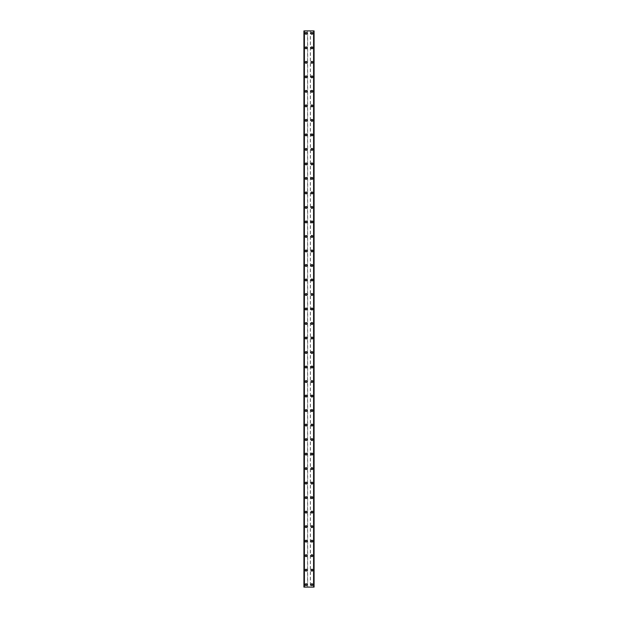 <?xml version="1.0" encoding="UTF-8"?>
<svg xmlns="http://www.w3.org/2000/svg" width="618" height="618" viewBox="0 0 618 618"><rect width="100%" height="100%" fill="white"/><g stroke="black" fill="none" stroke-linecap="round" stroke-linejoin="round"><path stroke-width="0.46" stroke-dasharray="3.09 2.32" d="M306.644 584.682A0.541 0.541 0 0 0 306.095 584.141A0.541 0.541 0 0 0 305.555 584.682A0.541 0.541 0 0 0 306.095 585.223A0.541 0.541 0 0 0 306.644 584.682A0.541 0.541 0 0 0 306.095 584.141A0.541 0.541 0 0 0 305.555 584.682A0.541 0.541 0 0 0 306.095 585.223A0.541 0.541 0 0 0 306.644 584.682M305.192 584.682A0.904 0.904 0 0 1 306.095 583.778A0.904 0.904 0 0 1 307.007 584.682A0.904 0.904 0 0 0 306.095 583.778A0.904 0.904 0 0 0 305.192 584.682A0.904 0.904 0 0 0 306.095 585.586A0.904 0.904 0 0 0 307.007 584.682A0.904 0.904 0 0 0 306.095 583.778A0.904 0.904 0 0 0 305.192 584.682A0.904 0.904 0 0 0 306.095 585.586A0.904 0.904 0 0 0 307.007 584.682A0.904 0.904 0 0 1 306.095 585.586A0.904 0.904 0 0 1 305.192 584.682M306.644 570.175A0.541 0.541 0 0 0 306.095 569.626A0.541 0.541 0 0 0 305.555 570.175A0.541 0.541 0 0 0 306.095 570.715A0.541 0.541 0 0 0 306.644 570.175A0.541 0.541 0 0 0 306.095 569.626A0.541 0.541 0 0 0 305.555 570.175A0.541 0.541 0 0 0 306.095 570.715A0.541 0.541 0 0 0 306.644 570.175M305.192 570.175A0.904 0.904 0 0 1 306.095 569.263A0.904 0.904 0 0 1 307.007 570.175A0.904 0.904 0 0 0 306.095 569.263A0.904 0.904 0 0 0 305.192 570.175A0.904 0.904 0 0 0 306.095 571.078A0.904 0.904 0 0 0 307.007 570.175A0.904 0.904 0 0 0 306.095 569.263A0.904 0.904 0 0 0 305.192 570.175A0.904 0.904 0 0 0 306.095 571.078A0.904 0.904 0 0 0 307.007 570.175A0.904 0.904 0 0 1 306.095 571.078A0.904 0.904 0 0 1 305.192 570.175M306.644 555.659A0.541 0.541 0 0 0 306.095 555.119A0.541 0.541 0 0 0 305.555 555.659A0.541 0.541 0 0 0 306.095 556.208A0.541 0.541 0 0 0 306.644 555.659A0.541 0.541 0 0 0 306.095 555.119A0.541 0.541 0 0 0 305.555 555.659A0.541 0.541 0 0 0 306.095 556.208A0.541 0.541 0 0 0 306.644 555.659M305.192 555.659A0.904 0.904 0 0 1 306.095 554.755A0.904 0.904 0 0 1 307.007 555.659A0.904 0.904 0 0 0 306.095 554.755A0.904 0.904 0 0 0 305.192 555.659A0.904 0.904 0 0 0 306.095 556.571A0.904 0.904 0 0 0 307.007 555.659A0.904 0.904 0 0 0 306.095 554.755A0.904 0.904 0 0 0 305.192 555.659A0.904 0.904 0 0 0 306.095 556.571A0.904 0.904 0 0 0 307.007 555.659A0.904 0.904 0 0 1 306.095 556.571A0.904 0.904 0 0 1 305.192 555.659M306.644 541.152A0.541 0.541 0 0 0 306.095 540.611A0.541 0.541 0 0 0 305.555 541.152A0.541 0.541 0 0 0 306.095 541.7A0.541 0.541 0 0 0 306.644 541.152A0.541 0.541 0 0 0 306.095 540.611A0.541 0.541 0 0 0 305.555 541.152A0.541 0.541 0 0 0 306.095 541.7A0.541 0.541 0 0 0 306.644 541.152M305.192 541.152A0.904 0.904 0 0 1 306.095 540.248A0.904 0.904 0 0 1 307.007 541.152A0.904 0.904 0 0 0 306.095 540.248A0.904 0.904 0 0 0 305.192 541.152A0.904 0.904 0 0 0 306.095 542.063A0.904 0.904 0 0 0 307.007 541.152A0.904 0.904 0 0 0 306.095 540.248A0.904 0.904 0 0 0 305.192 541.152A0.904 0.904 0 0 0 306.095 542.063A0.904 0.904 0 0 0 307.007 541.152A0.904 0.904 0 0 1 306.095 542.063A0.904 0.904 0 0 1 305.192 541.152M306.644 526.644A0.541 0.541 0 0 0 306.095 526.096A0.541 0.541 0 0 0 305.555 526.644A0.541 0.541 0 0 0 306.095 527.185A0.541 0.541 0 0 0 306.644 526.644A0.541 0.541 0 0 0 306.095 526.096A0.541 0.541 0 0 0 305.555 526.644A0.541 0.541 0 0 0 306.095 527.185A0.541 0.541 0 0 0 306.644 526.644M305.192 526.644A0.904 0.904 0 0 1 306.095 525.74A0.904 0.904 0 0 1 307.007 526.644A0.904 0.904 0 0 0 306.095 525.74A0.904 0.904 0 0 0 305.192 526.644A0.904 0.904 0 0 0 306.095 527.548A0.904 0.904 0 0 0 307.007 526.644A0.904 0.904 0 0 0 306.095 525.74A0.904 0.904 0 0 0 305.192 526.644A0.904 0.904 0 0 0 306.095 527.548A0.904 0.904 0 0 0 307.007 526.644A0.904 0.904 0 0 1 306.095 527.548A0.904 0.904 0 0 1 305.192 526.644M306.644 512.137A0.541 0.541 0 0 0 306.095 511.588A0.541 0.541 0 0 0 305.555 512.137A0.541 0.541 0 0 0 306.095 512.677A0.541 0.541 0 0 0 306.644 512.137A0.541 0.541 0 0 0 306.095 511.588A0.541 0.541 0 0 0 305.555 512.137A0.541 0.541 0 0 0 306.095 512.677A0.541 0.541 0 0 0 306.644 512.137M305.192 512.137A0.904 0.904 0 0 1 306.095 511.225A0.904 0.904 0 0 1 307.007 512.137A0.904 0.904 0 0 0 306.095 511.225A0.904 0.904 0 0 0 305.192 512.137A0.904 0.904 0 0 0 306.095 513.04A0.904 0.904 0 0 0 307.007 512.137A0.904 0.904 0 0 0 306.095 511.225A0.904 0.904 0 0 0 305.192 512.137A0.904 0.904 0 0 0 306.095 513.04A0.904 0.904 0 0 0 307.007 512.137A0.904 0.904 0 0 1 306.095 513.04A0.904 0.904 0 0 1 305.192 512.137M306.644 497.621A0.541 0.541 0 0 0 306.095 497.081A0.541 0.541 0 0 0 305.555 497.621A0.541 0.541 0 0 0 306.095 498.17A0.541 0.541 0 0 0 306.644 497.621A0.541 0.541 0 0 0 306.095 497.081A0.541 0.541 0 0 0 305.555 497.621A0.541 0.541 0 0 0 306.095 498.17A0.541 0.541 0 0 0 306.644 497.621M305.192 497.621A0.904 0.904 0 0 1 306.095 496.717A0.904 0.904 0 0 1 307.007 497.621A0.904 0.904 0 0 0 306.095 496.717A0.904 0.904 0 0 0 305.192 497.621A0.904 0.904 0 0 0 306.095 498.533A0.904 0.904 0 0 0 307.007 497.621A0.904 0.904 0 0 0 306.095 496.717A0.904 0.904 0 0 0 305.192 497.621A0.904 0.904 0 0 0 306.095 498.533A0.904 0.904 0 0 0 307.007 497.621A0.904 0.904 0 0 1 306.095 498.533A0.904 0.904 0 0 1 305.192 497.621M306.644 483.114A0.541 0.541 0 0 0 306.095 482.573A0.541 0.541 0 0 0 305.555 483.114A0.541 0.541 0 0 0 306.095 483.662A0.541 0.541 0 0 0 306.644 483.114A0.541 0.541 0 0 0 306.095 482.573A0.541 0.541 0 0 0 305.555 483.114A0.541 0.541 0 0 0 306.095 483.662A0.541 0.541 0 0 0 306.644 483.114M305.192 483.114A0.904 0.904 0 0 1 306.095 482.21A0.904 0.904 0 0 1 307.007 483.114A0.904 0.904 0 0 0 306.095 482.21A0.904 0.904 0 0 0 305.192 483.114A0.904 0.904 0 0 0 306.095 484.025A0.904 0.904 0 0 0 307.007 483.114A0.904 0.904 0 0 0 306.095 482.21A0.904 0.904 0 0 0 305.192 483.114A0.904 0.904 0 0 0 306.095 484.025A0.904 0.904 0 0 0 307.007 483.114A0.904 0.904 0 0 1 306.095 484.025A0.904 0.904 0 0 1 305.192 483.114M306.644 468.606A0.541 0.541 0 0 0 306.095 468.058A0.541 0.541 0 0 0 305.555 468.606A0.541 0.541 0 0 0 306.095 469.147A0.541 0.541 0 0 0 306.644 468.606A0.541 0.541 0 0 0 306.095 468.058A0.541 0.541 0 0 0 305.555 468.606A0.541 0.541 0 0 0 306.095 469.147A0.541 0.541 0 0 0 306.644 468.606M305.192 468.606A0.904 0.904 0 0 1 306.095 467.695A0.904 0.904 0 0 1 307.007 468.606A0.904 0.904 0 0 0 306.095 467.695A0.904 0.904 0 0 0 305.192 468.606A0.904 0.904 0 0 0 306.095 469.51A0.904 0.904 0 0 0 307.007 468.606A0.904 0.904 0 0 0 306.095 467.695A0.904 0.904 0 0 0 305.192 468.606A0.904 0.904 0 0 0 306.095 469.51A0.904 0.904 0 0 0 307.007 468.606A0.904 0.904 0 0 1 306.095 469.51A0.904 0.904 0 0 1 305.192 468.606M306.644 454.099A0.541 0.541 0 0 0 306.095 453.55A0.541 0.541 0 0 0 305.555 454.099A0.541 0.541 0 0 0 306.095 454.639A0.541 0.541 0 0 0 306.644 454.099A0.541 0.541 0 0 0 306.095 453.55A0.541 0.541 0 0 0 305.555 454.099A0.541 0.541 0 0 0 306.095 454.639A0.541 0.541 0 0 0 306.644 454.099M305.192 454.099A0.904 0.904 0 0 1 306.095 453.187A0.904 0.904 0 0 1 307.007 454.099A0.904 0.904 0 0 0 306.095 453.187A0.904 0.904 0 0 0 305.192 454.099A0.904 0.904 0 0 0 306.095 455.002A0.904 0.904 0 0 0 307.007 454.099A0.904 0.904 0 0 0 306.095 453.187A0.904 0.904 0 0 0 305.192 454.099A0.904 0.904 0 0 0 306.095 455.002A0.904 0.904 0 0 0 307.007 454.099A0.904 0.904 0 0 1 306.095 455.002A0.904 0.904 0 0 1 305.192 454.099M306.644 439.583A0.541 0.541 0 0 0 306.095 439.043A0.541 0.541 0 0 0 305.555 439.583A0.541 0.541 0 0 0 306.095 440.132A0.541 0.541 0 0 0 306.644 439.583A0.541 0.541 0 0 0 306.095 439.043A0.541 0.541 0 0 0 305.555 439.583A0.541 0.541 0 0 0 306.095 440.132A0.541 0.541 0 0 0 306.644 439.583M305.192 439.583A0.904 0.904 0 0 1 306.095 438.68A0.904 0.904 0 0 1 307.007 439.583A0.904 0.904 0 0 0 306.095 438.68A0.904 0.904 0 0 0 305.192 439.583A0.904 0.904 0 0 0 306.095 440.495A0.904 0.904 0 0 0 307.007 439.583A0.904 0.904 0 0 0 306.095 438.68A0.904 0.904 0 0 0 305.192 439.583A0.904 0.904 0 0 0 306.095 440.495A0.904 0.904 0 0 0 307.007 439.583A0.904 0.904 0 0 1 306.095 440.495A0.904 0.904 0 0 1 305.192 439.583M306.644 425.076A0.541 0.541 0 0 0 306.095 424.535A0.541 0.541 0 0 0 305.555 425.076A0.541 0.541 0 0 0 306.095 425.624A0.541 0.541 0 0 0 306.644 425.076A0.541 0.541 0 0 0 306.095 424.535A0.541 0.541 0 0 0 305.555 425.076A0.541 0.541 0 0 0 306.095 425.624A0.541 0.541 0 0 0 306.644 425.076M305.192 425.076A0.904 0.904 0 0 1 306.095 424.172A0.904 0.904 0 0 1 307.007 425.076A0.904 0.904 0 0 0 306.095 424.172A0.904 0.904 0 0 0 305.192 425.076A0.904 0.904 0 0 0 306.095 425.98A0.904 0.904 0 0 0 307.007 425.076A0.904 0.904 0 0 0 306.095 424.172A0.904 0.904 0 0 0 305.192 425.076A0.904 0.904 0 0 0 306.095 425.98A0.904 0.904 0 0 0 307.007 425.076A0.904 0.904 0 0 1 306.095 425.98A0.904 0.904 0 0 1 305.192 425.076M306.644 410.568A0.541 0.541 0 0 0 306.095 410.02A0.541 0.541 0 0 0 305.555 410.568A0.541 0.541 0 0 0 306.095 411.109A0.541 0.541 0 0 0 306.644 410.568A0.541 0.541 0 0 0 306.095 410.02A0.541 0.541 0 0 0 305.555 410.568A0.541 0.541 0 0 0 306.095 411.109A0.541 0.541 0 0 0 306.644 410.568M305.192 410.568A0.904 0.904 0 0 1 306.095 409.657A0.904 0.904 0 0 1 307.007 410.568A0.904 0.904 0 0 0 306.095 409.657A0.904 0.904 0 0 0 305.192 410.568A0.904 0.904 0 0 0 306.095 411.472A0.904 0.904 0 0 0 307.007 410.568A0.904 0.904 0 0 0 306.095 409.657A0.904 0.904 0 0 0 305.192 410.568A0.904 0.904 0 0 0 306.095 411.472A0.904 0.904 0 0 0 307.007 410.568A0.904 0.904 0 0 1 306.095 411.472A0.904 0.904 0 0 1 305.192 410.568M306.644 396.061A0.541 0.541 0 0 0 306.095 395.512A0.541 0.541 0 0 0 305.555 396.061A0.541 0.541 0 0 0 306.095 396.601A0.541 0.541 0 0 0 306.644 396.061A0.541 0.541 0 0 0 306.095 395.512A0.541 0.541 0 0 0 305.555 396.061A0.541 0.541 0 0 0 306.095 396.601A0.541 0.541 0 0 0 306.644 396.061M305.192 396.061A0.904 0.904 0 0 1 306.095 395.149A0.904 0.904 0 0 1 307.007 396.061A0.904 0.904 0 0 0 306.095 395.149A0.904 0.904 0 0 0 305.192 396.061A0.904 0.904 0 0 0 306.095 396.965A0.904 0.904 0 0 0 307.007 396.061A0.904 0.904 0 0 0 306.095 395.149A0.904 0.904 0 0 0 305.192 396.061A0.904 0.904 0 0 0 306.095 396.965A0.904 0.904 0 0 0 307.007 396.061A0.904 0.904 0 0 1 306.095 396.965A0.904 0.904 0 0 1 305.192 396.061M306.644 381.545A0.541 0.541 0 0 0 306.095 381.005A0.541 0.541 0 0 0 305.555 381.545A0.541 0.541 0 0 0 306.095 382.094A0.541 0.541 0 0 0 306.644 381.545A0.541 0.541 0 0 0 306.095 381.005A0.541 0.541 0 0 0 305.555 381.545A0.541 0.541 0 0 0 306.095 382.094A0.541 0.541 0 0 0 306.644 381.545M305.192 381.545A0.904 0.904 0 0 1 306.095 380.642A0.904 0.904 0 0 1 307.007 381.545A0.904 0.904 0 0 0 306.095 380.642A0.904 0.904 0 0 0 305.192 381.545A0.904 0.904 0 0 0 306.095 382.457A0.904 0.904 0 0 0 307.007 381.545A0.904 0.904 0 0 0 306.095 380.642A0.904 0.904 0 0 0 305.192 381.545A0.904 0.904 0 0 0 306.095 382.457A0.904 0.904 0 0 0 307.007 381.545A0.904 0.904 0 0 1 306.095 382.457A0.904 0.904 0 0 1 305.192 381.545M306.644 367.038A0.541 0.541 0 0 0 306.095 366.497A0.541 0.541 0 0 0 305.555 367.038A0.541 0.541 0 0 0 306.095 367.579A0.541 0.541 0 0 0 306.644 367.038A0.541 0.541 0 0 0 306.095 366.497A0.541 0.541 0 0 0 305.555 367.038A0.541 0.541 0 0 0 306.095 367.579A0.541 0.541 0 0 0 306.644 367.038M305.192 367.038A0.904 0.904 0 0 1 306.095 366.134A0.904 0.904 0 0 1 307.007 367.038A0.904 0.904 0 0 0 306.095 366.134A0.904 0.904 0 0 0 305.192 367.038A0.904 0.904 0 0 0 306.095 367.942A0.904 0.904 0 0 0 307.007 367.038A0.904 0.904 0 0 0 306.095 366.134A0.904 0.904 0 0 0 305.192 367.038A0.904 0.904 0 0 0 306.095 367.942A0.904 0.904 0 0 0 307.007 367.038A0.904 0.904 0 0 1 306.095 367.942A0.904 0.904 0 0 1 305.192 367.038M306.644 352.53A0.541 0.541 0 0 0 306.095 351.982A0.541 0.541 0 0 0 305.555 352.53A0.541 0.541 0 0 0 306.095 353.071A0.541 0.541 0 0 0 306.644 352.53A0.541 0.541 0 0 0 306.095 351.982A0.541 0.541 0 0 0 305.555 352.53A0.541 0.541 0 0 0 306.095 353.071A0.541 0.541 0 0 0 306.644 352.53M305.192 352.53A0.904 0.904 0 0 1 306.095 351.619A0.904 0.904 0 0 1 307.007 352.53A0.904 0.904 0 0 0 306.095 351.619A0.904 0.904 0 0 0 305.192 352.53A0.904 0.904 0 0 0 306.095 353.434A0.904 0.904 0 0 0 307.007 352.53A0.904 0.904 0 0 0 306.095 351.619A0.904 0.904 0 0 0 305.192 352.53A0.904 0.904 0 0 0 306.095 353.434A0.904 0.904 0 0 0 307.007 352.53A0.904 0.904 0 0 1 306.095 353.434A0.904 0.904 0 0 1 305.192 352.53M306.644 338.023A0.541 0.541 0 0 0 306.095 337.474A0.541 0.541 0 0 0 305.555 338.023A0.541 0.541 0 0 0 306.095 338.564A0.541 0.541 0 0 0 306.644 338.023A0.541 0.541 0 0 0 306.095 337.474A0.541 0.541 0 0 0 305.555 338.023A0.541 0.541 0 0 0 306.095 338.564A0.541 0.541 0 0 0 306.644 338.023M305.192 338.023A0.904 0.904 0 0 1 306.095 337.111A0.904 0.904 0 0 1 307.007 338.023A0.904 0.904 0 0 0 306.095 337.111A0.904 0.904 0 0 0 305.192 338.023A0.904 0.904 0 0 0 306.095 338.927A0.904 0.904 0 0 0 307.007 338.023A0.904 0.904 0 0 0 306.095 337.111A0.904 0.904 0 0 0 305.192 338.023A0.904 0.904 0 0 0 306.095 338.927A0.904 0.904 0 0 0 307.007 338.023A0.904 0.904 0 0 1 306.095 338.927A0.904 0.904 0 0 1 305.192 338.023M306.644 323.508A0.541 0.541 0 0 0 306.095 322.967A0.541 0.541 0 0 0 305.555 323.508A0.541 0.541 0 0 0 306.095 324.056A0.541 0.541 0 0 0 306.644 323.508A0.541 0.541 0 0 0 306.095 322.967A0.541 0.541 0 0 0 305.555 323.508A0.541 0.541 0 0 0 306.095 324.056A0.541 0.541 0 0 0 306.644 323.508M305.192 323.508A0.904 0.904 0 0 1 306.095 322.604A0.904 0.904 0 0 1 307.007 323.508A0.904 0.904 0 0 0 306.095 322.604A0.904 0.904 0 0 0 305.192 323.508A0.904 0.904 0 0 0 306.095 324.419A0.904 0.904 0 0 0 307.007 323.508A0.904 0.904 0 0 0 306.095 322.604A0.904 0.904 0 0 0 305.192 323.508A0.904 0.904 0 0 0 306.095 324.419A0.904 0.904 0 0 0 307.007 323.508A0.904 0.904 0 0 1 306.095 324.419A0.904 0.904 0 0 1 305.192 323.508M306.644 309A0.541 0.541 0 0 0 306.095 308.459A0.541 0.541 0 0 0 305.555 309A0.541 0.541 0 0 0 306.095 309.541A0.541 0.541 0 0 0 306.644 309A0.541 0.541 0 0 0 306.095 308.459A0.541 0.541 0 0 0 305.555 309A0.541 0.541 0 0 0 306.095 309.541A0.541 0.541 0 0 0 306.644 309M305.192 309A0.904 0.904 0 0 1 306.095 308.096A0.904 0.904 0 0 1 307.007 309A0.904 0.904 0 0 0 306.095 308.096A0.904 0.904 0 0 0 305.192 309A0.904 0.904 0 0 0 306.095 309.904A0.904 0.904 0 0 0 307.007 309A0.904 0.904 0 0 0 306.095 308.096A0.904 0.904 0 0 0 305.192 309A0.904 0.904 0 0 0 306.095 309.904A0.904 0.904 0 0 0 307.007 309A0.904 0.904 0 0 1 306.095 309.904A0.904 0.904 0 0 1 305.192 309M306.644 294.492A0.541 0.541 0 0 0 306.095 293.944A0.541 0.541 0 0 0 305.555 294.492A0.541 0.541 0 0 0 306.095 295.033A0.541 0.541 0 0 0 306.644 294.492A0.541 0.541 0 0 0 306.095 293.944A0.541 0.541 0 0 0 305.555 294.492A0.541 0.541 0 0 0 306.095 295.033A0.541 0.541 0 0 0 306.644 294.492M305.192 294.492A0.904 0.904 0 0 1 306.095 293.581A0.904 0.904 0 0 1 307.007 294.492A0.904 0.904 0 0 0 306.095 293.581A0.904 0.904 0 0 0 305.192 294.492A0.904 0.904 0 0 0 306.095 295.396A0.904 0.904 0 0 0 307.007 294.492A0.904 0.904 0 0 0 306.095 293.581A0.904 0.904 0 0 0 305.192 294.492A0.904 0.904 0 0 0 306.095 295.396A0.904 0.904 0 0 0 307.007 294.492A0.904 0.904 0 0 1 306.095 295.396A0.904 0.904 0 0 1 305.192 294.492M306.644 279.977A0.541 0.541 0 0 0 306.095 279.436A0.541 0.541 0 0 0 305.555 279.977A0.541 0.541 0 0 0 306.095 280.526A0.541 0.541 0 0 0 306.644 279.977A0.541 0.541 0 0 0 306.095 279.436A0.541 0.541 0 0 0 305.555 279.977A0.541 0.541 0 0 0 306.095 280.526A0.541 0.541 0 0 0 306.644 279.977M305.192 279.977A0.904 0.904 0 0 1 306.095 279.073A0.904 0.904 0 0 1 307.007 279.977A0.904 0.904 0 0 0 306.095 279.073A0.904 0.904 0 0 0 305.192 279.977A0.904 0.904 0 0 0 306.095 280.889A0.904 0.904 0 0 0 307.007 279.977A0.904 0.904 0 0 0 306.095 279.073A0.904 0.904 0 0 0 305.192 279.977A0.904 0.904 0 0 0 306.095 280.889A0.904 0.904 0 0 0 307.007 279.977A0.904 0.904 0 0 1 306.095 280.889A0.904 0.904 0 0 1 305.192 279.977M306.644 265.47A0.541 0.541 0 0 0 306.095 264.929A0.541 0.541 0 0 0 305.555 265.47A0.541 0.541 0 0 0 306.095 266.018A0.541 0.541 0 0 0 306.644 265.47A0.541 0.541 0 0 0 306.095 264.929A0.541 0.541 0 0 0 305.555 265.47A0.541 0.541 0 0 0 306.095 266.018A0.541 0.541 0 0 0 306.644 265.47M305.192 265.47A0.904 0.904 0 0 1 306.095 264.566A0.904 0.904 0 0 1 307.007 265.47A0.904 0.904 0 0 0 306.095 264.566A0.904 0.904 0 0 0 305.192 265.47A0.904 0.904 0 0 0 306.095 266.381A0.904 0.904 0 0 0 307.007 265.47A0.904 0.904 0 0 0 306.095 264.566A0.904 0.904 0 0 0 305.192 265.47A0.904 0.904 0 0 0 306.095 266.381A0.904 0.904 0 0 0 307.007 265.47A0.904 0.904 0 0 1 306.095 266.381A0.904 0.904 0 0 1 305.192 265.47M306.644 250.962A0.541 0.541 0 0 0 306.095 250.421A0.541 0.541 0 0 0 305.555 250.962A0.541 0.541 0 0 0 306.095 251.503A0.541 0.541 0 0 0 306.644 250.962A0.541 0.541 0 0 0 306.095 250.421A0.541 0.541 0 0 0 305.555 250.962A0.541 0.541 0 0 0 306.095 251.503A0.541 0.541 0 0 0 306.644 250.962M305.192 250.962A0.904 0.904 0 0 1 306.095 250.058A0.904 0.904 0 0 1 307.007 250.962A0.904 0.904 0 0 0 306.095 250.058A0.904 0.904 0 0 0 305.192 250.962A0.904 0.904 0 0 0 306.095 251.866A0.904 0.904 0 0 0 307.007 250.962A0.904 0.904 0 0 0 306.095 250.058A0.904 0.904 0 0 0 305.192 250.962A0.904 0.904 0 0 0 306.095 251.866A0.904 0.904 0 0 0 307.007 250.962A0.904 0.904 0 0 1 306.095 251.866A0.904 0.904 0 0 1 305.192 250.962M306.644 236.455A0.541 0.541 0 0 0 306.095 235.906A0.541 0.541 0 0 0 305.555 236.455A0.541 0.541 0 0 0 306.095 236.995A0.541 0.541 0 0 0 306.644 236.455A0.541 0.541 0 0 0 306.095 235.906A0.541 0.541 0 0 0 305.555 236.455A0.541 0.541 0 0 0 306.095 236.995A0.541 0.541 0 0 0 306.644 236.455M305.192 236.455A0.904 0.904 0 0 1 306.095 235.543A0.904 0.904 0 0 1 307.007 236.455A0.904 0.904 0 0 0 306.095 235.543A0.904 0.904 0 0 0 305.192 236.455A0.904 0.904 0 0 0 306.095 237.358A0.904 0.904 0 0 0 307.007 236.455A0.904 0.904 0 0 0 306.095 235.543A0.904 0.904 0 0 0 305.192 236.455A0.904 0.904 0 0 0 306.095 237.358A0.904 0.904 0 0 0 307.007 236.455A0.904 0.904 0 0 1 306.095 237.358A0.904 0.904 0 0 1 305.192 236.455M306.644 221.939A0.541 0.541 0 0 0 306.095 221.399A0.541 0.541 0 0 0 305.555 221.939A0.541 0.541 0 0 0 306.095 222.488A0.541 0.541 0 0 0 306.644 221.939A0.541 0.541 0 0 0 306.095 221.399A0.541 0.541 0 0 0 305.555 221.939A0.541 0.541 0 0 0 306.095 222.488A0.541 0.541 0 0 0 306.644 221.939M305.192 221.939A0.904 0.904 0 0 1 306.095 221.035A0.904 0.904 0 0 1 307.007 221.939A0.904 0.904 0 0 0 306.095 221.035A0.904 0.904 0 0 0 305.192 221.939A0.904 0.904 0 0 0 306.095 222.851A0.904 0.904 0 0 0 307.007 221.939A0.904 0.904 0 0 0 306.095 221.035A0.904 0.904 0 0 0 305.192 221.939A0.904 0.904 0 0 0 306.095 222.851A0.904 0.904 0 0 0 307.007 221.939A0.904 0.904 0 0 1 306.095 222.851A0.904 0.904 0 0 1 305.192 221.939M306.644 207.432A0.541 0.541 0 0 0 306.095 206.891A0.541 0.541 0 0 0 305.555 207.432A0.541 0.541 0 0 0 306.095 207.98A0.541 0.541 0 0 0 306.644 207.432A0.541 0.541 0 0 0 306.095 206.891A0.541 0.541 0 0 0 305.555 207.432A0.541 0.541 0 0 0 306.095 207.98A0.541 0.541 0 0 0 306.644 207.432M305.192 207.432A0.904 0.904 0 0 1 306.095 206.528A0.904 0.904 0 0 1 307.007 207.432A0.904 0.904 0 0 0 306.095 206.528A0.904 0.904 0 0 0 305.192 207.432A0.904 0.904 0 0 0 306.095 208.343A0.904 0.904 0 0 0 307.007 207.432A0.904 0.904 0 0 0 306.095 206.528A0.904 0.904 0 0 0 305.192 207.432A0.904 0.904 0 0 0 306.095 208.343A0.904 0.904 0 0 0 307.007 207.432A0.904 0.904 0 0 1 306.095 208.343A0.904 0.904 0 0 1 305.192 207.432M306.644 192.924A0.541 0.541 0 0 0 306.095 192.376A0.541 0.541 0 0 0 305.555 192.924A0.541 0.541 0 0 0 306.095 193.465A0.541 0.541 0 0 0 306.644 192.924A0.541 0.541 0 0 0 306.095 192.376A0.541 0.541 0 0 0 305.555 192.924A0.541 0.541 0 0 0 306.095 193.465A0.541 0.541 0 0 0 306.644 192.924M305.192 192.924A0.904 0.904 0 0 1 306.095 192.02A0.904 0.904 0 0 1 307.007 192.924A0.904 0.904 0 0 0 306.095 192.02A0.904 0.904 0 0 0 305.192 192.924A0.904 0.904 0 0 0 306.095 193.828A0.904 0.904 0 0 0 307.007 192.924A0.904 0.904 0 0 0 306.095 192.02A0.904 0.904 0 0 0 305.192 192.924A0.904 0.904 0 0 0 306.095 193.828A0.904 0.904 0 0 0 307.007 192.924A0.904 0.904 0 0 1 306.095 193.828A0.904 0.904 0 0 1 305.192 192.924M306.644 178.417A0.541 0.541 0 0 0 306.095 177.868A0.541 0.541 0 0 0 305.555 178.417A0.541 0.541 0 0 0 306.095 178.957A0.541 0.541 0 0 0 306.644 178.417A0.541 0.541 0 0 0 306.095 177.868A0.541 0.541 0 0 0 305.555 178.417A0.541 0.541 0 0 0 306.095 178.957A0.541 0.541 0 0 0 306.644 178.417M305.192 178.417A0.904 0.904 0 0 1 306.095 177.505A0.904 0.904 0 0 1 307.007 178.417A0.904 0.904 0 0 0 306.095 177.505A0.904 0.904 0 0 0 305.192 178.417A0.904 0.904 0 0 0 306.095 179.32A0.904 0.904 0 0 0 307.007 178.417A0.904 0.904 0 0 0 306.095 177.505A0.904 0.904 0 0 0 305.192 178.417A0.904 0.904 0 0 0 306.095 179.32A0.904 0.904 0 0 0 307.007 178.417A0.904 0.904 0 0 1 306.095 179.32A0.904 0.904 0 0 1 305.192 178.417M306.644 163.901A0.541 0.541 0 0 0 306.095 163.361A0.541 0.541 0 0 0 305.555 163.901A0.541 0.541 0 0 0 306.095 164.45A0.541 0.541 0 0 0 306.644 163.901A0.541 0.541 0 0 0 306.095 163.361A0.541 0.541 0 0 0 305.555 163.901A0.541 0.541 0 0 0 306.095 164.45A0.541 0.541 0 0 0 306.644 163.901M305.192 163.901A0.904 0.904 0 0 1 306.095 162.998A0.904 0.904 0 0 1 307.007 163.901A0.904 0.904 0 0 0 306.095 162.998A0.904 0.904 0 0 0 305.192 163.901A0.904 0.904 0 0 0 306.095 164.813A0.904 0.904 0 0 0 307.007 163.901A0.904 0.904 0 0 0 306.095 162.998A0.904 0.904 0 0 0 305.192 163.901A0.904 0.904 0 0 0 306.095 164.813A0.904 0.904 0 0 0 307.007 163.901A0.904 0.904 0 0 1 306.095 164.813A0.904 0.904 0 0 1 305.192 163.901M306.644 149.394A0.541 0.541 0 0 0 306.095 148.853A0.541 0.541 0 0 0 305.555 149.394A0.541 0.541 0 0 0 306.095 149.942A0.541 0.541 0 0 0 306.644 149.394A0.541 0.541 0 0 0 306.095 148.853A0.541 0.541 0 0 0 305.555 149.394A0.541 0.541 0 0 0 306.095 149.942A0.541 0.541 0 0 0 306.644 149.394M305.192 149.394A0.904 0.904 0 0 1 306.095 148.49A0.904 0.904 0 0 1 307.007 149.394A0.904 0.904 0 0 0 306.095 148.49A0.904 0.904 0 0 0 305.192 149.394A0.904 0.904 0 0 0 306.095 150.305A0.904 0.904 0 0 0 307.007 149.394A0.904 0.904 0 0 0 306.095 148.49A0.904 0.904 0 0 0 305.192 149.394A0.904 0.904 0 0 0 306.095 150.305A0.904 0.904 0 0 0 307.007 149.394A0.904 0.904 0 0 1 306.095 150.305A0.904 0.904 0 0 1 305.192 149.394M306.644 134.886A0.541 0.541 0 0 0 306.095 134.338A0.541 0.541 0 0 0 305.555 134.886A0.541 0.541 0 0 0 306.095 135.427A0.541 0.541 0 0 0 306.644 134.886A0.541 0.541 0 0 0 306.095 134.338A0.541 0.541 0 0 0 305.555 134.886A0.541 0.541 0 0 0 306.095 135.427A0.541 0.541 0 0 0 306.644 134.886M305.192 134.886A0.904 0.904 0 0 1 306.095 133.975A0.904 0.904 0 0 1 307.007 134.886A0.904 0.904 0 0 0 306.095 133.975A0.904 0.904 0 0 0 305.192 134.886A0.904 0.904 0 0 0 306.095 135.79A0.904 0.904 0 0 0 307.007 134.886A0.904 0.904 0 0 0 306.095 133.975A0.904 0.904 0 0 0 305.192 134.886A0.904 0.904 0 0 0 306.095 135.79A0.904 0.904 0 0 0 307.007 134.886A0.904 0.904 0 0 1 306.095 135.79A0.904 0.904 0 0 1 305.192 134.886M306.644 120.379A0.541 0.541 0 0 0 306.095 119.83A0.541 0.541 0 0 0 305.555 120.379A0.541 0.541 0 0 0 306.095 120.919A0.541 0.541 0 0 0 306.644 120.379A0.541 0.541 0 0 0 306.095 119.83A0.541 0.541 0 0 0 305.555 120.379A0.541 0.541 0 0 0 306.095 120.919A0.541 0.541 0 0 0 306.644 120.379M305.192 120.379A0.904 0.904 0 0 1 306.095 119.467A0.904 0.904 0 0 1 307.007 120.379A0.904 0.904 0 0 0 306.095 119.467A0.904 0.904 0 0 0 305.192 120.379A0.904 0.904 0 0 0 306.095 121.282A0.904 0.904 0 0 0 307.007 120.379A0.904 0.904 0 0 0 306.095 119.467A0.904 0.904 0 0 0 305.192 120.379A0.904 0.904 0 0 0 306.095 121.282A0.904 0.904 0 0 0 307.007 120.379A0.904 0.904 0 0 1 306.095 121.282A0.904 0.904 0 0 1 305.192 120.379M306.644 105.863A0.541 0.541 0 0 0 306.095 105.323A0.541 0.541 0 0 0 305.555 105.863A0.541 0.541 0 0 0 306.095 106.412A0.541 0.541 0 0 0 306.644 105.863A0.541 0.541 0 0 0 306.095 105.323A0.541 0.541 0 0 0 305.555 105.863A0.541 0.541 0 0 0 306.095 106.412A0.541 0.541 0 0 0 306.644 105.863M305.192 105.863A0.904 0.904 0 0 1 306.095 104.96A0.904 0.904 0 0 1 307.007 105.863A0.904 0.904 0 0 0 306.095 104.96A0.904 0.904 0 0 0 305.192 105.863A0.904 0.904 0 0 0 306.095 106.775A0.904 0.904 0 0 0 307.007 105.863A0.904 0.904 0 0 0 306.095 104.96A0.904 0.904 0 0 0 305.192 105.863A0.904 0.904 0 0 0 306.095 106.775A0.904 0.904 0 0 0 307.007 105.863A0.904 0.904 0 0 1 306.095 106.775A0.904 0.904 0 0 1 305.192 105.863M306.644 91.356A0.541 0.541 0 0 0 306.095 90.815A0.541 0.541 0 0 0 305.555 91.356A0.541 0.541 0 0 0 306.095 91.904A0.541 0.541 0 0 0 306.644 91.356A0.541 0.541 0 0 0 306.095 90.815A0.541 0.541 0 0 0 305.555 91.356A0.541 0.541 0 0 0 306.095 91.904A0.541 0.541 0 0 0 306.644 91.356M305.192 91.356A0.904 0.904 0 0 1 306.095 90.452A0.904 0.904 0 0 1 307.007 91.356A0.904 0.904 0 0 0 306.095 90.452A0.904 0.904 0 0 0 305.192 91.356A0.904 0.904 0 0 0 306.095 92.26A0.904 0.904 0 0 0 307.007 91.356A0.904 0.904 0 0 0 306.095 90.452A0.904 0.904 0 0 0 305.192 91.356A0.904 0.904 0 0 0 306.095 92.26A0.904 0.904 0 0 0 307.007 91.356A0.904 0.904 0 0 1 306.095 92.26A0.904 0.904 0 0 1 305.192 91.356M306.644 76.848A0.541 0.541 0 0 0 306.095 76.3A0.541 0.541 0 0 0 305.555 76.848A0.541 0.541 0 0 0 306.095 77.389A0.541 0.541 0 0 0 306.644 76.848A0.541 0.541 0 0 0 306.095 76.3A0.541 0.541 0 0 0 305.555 76.848A0.541 0.541 0 0 0 306.095 77.389A0.541 0.541 0 0 0 306.644 76.848M305.192 76.848A0.904 0.904 0 0 1 306.095 75.937A0.904 0.904 0 0 1 307.007 76.848A0.904 0.904 0 0 0 306.095 75.937A0.904 0.904 0 0 0 305.192 76.848A0.904 0.904 0 0 0 306.095 77.752A0.904 0.904 0 0 0 307.007 76.848A0.904 0.904 0 0 0 306.095 75.937A0.904 0.904 0 0 0 305.192 76.848A0.904 0.904 0 0 0 306.095 77.752A0.904 0.904 0 0 0 307.007 76.848A0.904 0.904 0 0 1 306.095 77.752A0.904 0.904 0 0 1 305.192 76.848M306.644 62.341A0.541 0.541 0 0 0 306.095 61.792A0.541 0.541 0 0 0 305.555 62.341A0.541 0.541 0 0 0 306.095 62.882A0.541 0.541 0 0 0 306.644 62.341A0.541 0.541 0 0 0 306.095 61.792A0.541 0.541 0 0 0 305.555 62.341A0.541 0.541 0 0 0 306.095 62.882A0.541 0.541 0 0 0 306.644 62.341M305.192 62.341A0.904 0.904 0 0 1 306.095 61.429A0.904 0.904 0 0 1 307.007 62.341A0.904 0.904 0 0 0 306.095 61.429A0.904 0.904 0 0 0 305.192 62.341A0.904 0.904 0 0 0 306.095 63.245A0.904 0.904 0 0 0 307.007 62.341A0.904 0.904 0 0 0 306.095 61.429A0.904 0.904 0 0 0 305.192 62.341A0.904 0.904 0 0 0 306.095 63.245A0.904 0.904 0 0 0 307.007 62.341A0.904 0.904 0 0 1 306.095 63.245A0.904 0.904 0 0 1 305.192 62.341M306.644 47.825A0.541 0.541 0 0 0 306.095 47.285A0.541 0.541 0 0 0 305.555 47.825A0.541 0.541 0 0 0 306.095 48.374A0.541 0.541 0 0 0 306.644 47.825A0.541 0.541 0 0 0 306.095 47.285A0.541 0.541 0 0 0 305.555 47.825A0.541 0.541 0 0 0 306.095 48.374A0.541 0.541 0 0 0 306.644 47.825M305.192 47.825A0.904 0.904 0 0 1 306.095 46.922A0.904 0.904 0 0 1 307.007 47.825A0.904 0.904 0 0 0 306.095 46.922A0.904 0.904 0 0 0 305.192 47.825A0.904 0.904 0 0 0 306.095 48.737A0.904 0.904 0 0 0 307.007 47.825A0.904 0.904 0 0 0 306.095 46.922A0.904 0.904 0 0 0 305.192 47.825A0.904 0.904 0 0 0 306.095 48.737A0.904 0.904 0 0 0 307.007 47.825A0.904 0.904 0 0 1 306.095 48.737A0.904 0.904 0 0 1 305.192 47.825M306.644 33.318A0.541 0.541 0 0 0 306.095 32.777A0.541 0.541 0 0 0 305.555 33.318A0.541 0.541 0 0 0 306.095 33.859A0.541 0.541 0 0 0 306.644 33.318A0.541 0.541 0 0 0 306.095 32.777A0.541 0.541 0 0 0 305.555 33.318A0.541 0.541 0 0 0 306.095 33.859A0.541 0.541 0 0 0 306.644 33.318M305.192 33.318A0.904 0.904 0 0 1 306.095 32.414A0.904 0.904 0 0 1 307.007 33.318A0.904 0.904 0 0 0 306.095 32.414A0.904 0.904 0 0 0 305.192 33.318A0.904 0.904 0 0 0 306.095 34.222A0.904 0.904 0 0 0 307.007 33.318A0.904 0.904 0 0 0 306.095 32.414A0.904 0.904 0 0 0 305.192 33.318A0.904 0.904 0 0 0 306.095 34.222A0.904 0.904 0 0 0 307.007 33.318A0.904 0.904 0 0 1 306.095 34.222A0.904 0.904 0 0 1 305.192 33.318M312.445 584.682A0.541 0.541 0 0 0 311.905 584.141A0.541 0.541 0 0 0 311.356 584.682A0.541 0.541 0 0 0 311.905 585.223A0.541 0.541 0 0 0 312.445 584.682A0.541 0.541 0 0 0 311.905 584.141A0.541 0.541 0 0 0 311.356 584.682A0.541 0.541 0 0 0 311.905 585.223A0.541 0.541 0 0 0 312.445 584.682M310.993 584.682A0.904 0.904 0 0 1 311.905 583.778A0.904 0.904 0 0 1 312.808 584.682A0.904 0.904 0 0 0 311.905 583.778A0.904 0.904 0 0 0 310.993 584.682A0.904 0.904 0 0 0 311.905 585.586A0.904 0.904 0 0 0 312.808 584.682A0.904 0.904 0 0 0 311.905 583.778A0.904 0.904 0 0 0 310.993 584.682A0.904 0.904 0 0 0 311.905 585.586A0.904 0.904 0 0 0 312.808 584.682A0.904 0.904 0 0 1 311.905 585.586A0.904 0.904 0 0 1 310.993 584.682M312.445 570.175A0.541 0.541 0 0 0 311.905 569.626A0.541 0.541 0 0 0 311.356 570.175A0.541 0.541 0 0 0 311.905 570.715A0.541 0.541 0 0 0 312.445 570.175A0.541 0.541 0 0 0 311.905 569.626A0.541 0.541 0 0 0 311.356 570.175A0.541 0.541 0 0 0 311.905 570.715A0.541 0.541 0 0 0 312.445 570.175M310.993 570.175A0.904 0.904 0 0 1 311.905 569.263A0.904 0.904 0 0 1 312.808 570.175A0.904 0.904 0 0 0 311.905 569.263A0.904 0.904 0 0 0 310.993 570.175A0.904 0.904 0 0 0 311.905 571.078A0.904 0.904 0 0 0 312.808 570.175A0.904 0.904 0 0 0 311.905 569.263A0.904 0.904 0 0 0 310.993 570.175A0.904 0.904 0 0 0 311.905 571.078A0.904 0.904 0 0 0 312.808 570.175A0.904 0.904 0 0 1 311.905 571.078A0.904 0.904 0 0 1 310.993 570.175M312.445 555.659A0.541 0.541 0 0 0 311.905 555.119A0.541 0.541 0 0 0 311.356 555.659A0.541 0.541 0 0 0 311.905 556.208A0.541 0.541 0 0 0 312.445 555.659A0.541 0.541 0 0 0 311.905 555.119A0.541 0.541 0 0 0 311.356 555.659A0.541 0.541 0 0 0 311.905 556.208A0.541 0.541 0 0 0 312.445 555.659M310.993 555.659A0.904 0.904 0 0 1 311.905 554.755A0.904 0.904 0 0 1 312.808 555.659A0.904 0.904 0 0 0 311.905 554.755A0.904 0.904 0 0 0 310.993 555.659A0.904 0.904 0 0 0 311.905 556.571A0.904 0.904 0 0 0 312.808 555.659A0.904 0.904 0 0 0 311.905 554.755A0.904 0.904 0 0 0 310.993 555.659A0.904 0.904 0 0 0 311.905 556.571A0.904 0.904 0 0 0 312.808 555.659A0.904 0.904 0 0 1 311.905 556.571A0.904 0.904 0 0 1 310.993 555.659M312.445 541.152A0.541 0.541 0 0 0 311.905 540.611A0.541 0.541 0 0 0 311.356 541.152A0.541 0.541 0 0 0 311.905 541.7A0.541 0.541 0 0 0 312.445 541.152A0.541 0.541 0 0 0 311.905 540.611A0.541 0.541 0 0 0 311.356 541.152A0.541 0.541 0 0 0 311.905 541.7A0.541 0.541 0 0 0 312.445 541.152M310.993 541.152A0.904 0.904 0 0 1 311.905 540.248A0.904 0.904 0 0 1 312.808 541.152A0.904 0.904 0 0 0 311.905 540.248A0.904 0.904 0 0 0 310.993 541.152A0.904 0.904 0 0 0 311.905 542.063A0.904 0.904 0 0 0 312.808 541.152A0.904 0.904 0 0 0 311.905 540.248A0.904 0.904 0 0 0 310.993 541.152A0.904 0.904 0 0 0 311.905 542.063A0.904 0.904 0 0 0 312.808 541.152A0.904 0.904 0 0 1 311.905 542.063A0.904 0.904 0 0 1 310.993 541.152M312.445 526.644A0.541 0.541 0 0 0 311.905 526.096A0.541 0.541 0 0 0 311.356 526.644A0.541 0.541 0 0 0 311.905 527.185A0.541 0.541 0 0 0 312.445 526.644A0.541 0.541 0 0 0 311.905 526.096A0.541 0.541 0 0 0 311.356 526.644A0.541 0.541 0 0 0 311.905 527.185A0.541 0.541 0 0 0 312.445 526.644M310.993 526.644A0.904 0.904 0 0 1 311.905 525.74A0.904 0.904 0 0 1 312.808 526.644A0.904 0.904 0 0 0 311.905 525.74A0.904 0.904 0 0 0 310.993 526.644A0.904 0.904 0 0 0 311.905 527.548A0.904 0.904 0 0 0 312.808 526.644A0.904 0.904 0 0 0 311.905 525.74A0.904 0.904 0 0 0 310.993 526.644A0.904 0.904 0 0 0 311.905 527.548A0.904 0.904 0 0 0 312.808 526.644A0.904 0.904 0 0 1 311.905 527.548A0.904 0.904 0 0 1 310.993 526.644M312.445 512.137A0.541 0.541 0 0 0 311.905 511.588A0.541 0.541 0 0 0 311.356 512.137A0.541 0.541 0 0 0 311.905 512.677A0.541 0.541 0 0 0 312.445 512.137A0.541 0.541 0 0 0 311.905 511.588A0.541 0.541 0 0 0 311.356 512.137A0.541 0.541 0 0 0 311.905 512.677A0.541 0.541 0 0 0 312.445 512.137M310.993 512.137A0.904 0.904 0 0 1 311.905 511.225A0.904 0.904 0 0 1 312.808 512.137A0.904 0.904 0 0 0 311.905 511.225A0.904 0.904 0 0 0 310.993 512.137A0.904 0.904 0 0 0 311.905 513.04A0.904 0.904 0 0 0 312.808 512.137A0.904 0.904 0 0 0 311.905 511.225A0.904 0.904 0 0 0 310.993 512.137A0.904 0.904 0 0 0 311.905 513.04A0.904 0.904 0 0 0 312.808 512.137A0.904 0.904 0 0 1 311.905 513.04A0.904 0.904 0 0 1 310.993 512.137M312.445 497.621A0.541 0.541 0 0 0 311.905 497.081A0.541 0.541 0 0 0 311.356 497.621A0.541 0.541 0 0 0 311.905 498.17A0.541 0.541 0 0 0 312.445 497.621A0.541 0.541 0 0 0 311.905 497.081A0.541 0.541 0 0 0 311.356 497.621A0.541 0.541 0 0 0 311.905 498.17A0.541 0.541 0 0 0 312.445 497.621M310.993 497.621A0.904 0.904 0 0 1 311.905 496.717A0.904 0.904 0 0 1 312.808 497.621A0.904 0.904 0 0 0 311.905 496.717A0.904 0.904 0 0 0 310.993 497.621A0.904 0.904 0 0 0 311.905 498.533A0.904 0.904 0 0 0 312.808 497.621A0.904 0.904 0 0 0 311.905 496.717A0.904 0.904 0 0 0 310.993 497.621A0.904 0.904 0 0 0 311.905 498.533A0.904 0.904 0 0 0 312.808 497.621A0.904 0.904 0 0 1 311.905 498.533A0.904 0.904 0 0 1 310.993 497.621M312.445 483.114A0.541 0.541 0 0 0 311.905 482.573A0.541 0.541 0 0 0 311.356 483.114A0.541 0.541 0 0 0 311.905 483.662A0.541 0.541 0 0 0 312.445 483.114A0.541 0.541 0 0 0 311.905 482.573A0.541 0.541 0 0 0 311.356 483.114A0.541 0.541 0 0 0 311.905 483.662A0.541 0.541 0 0 0 312.445 483.114M310.993 483.114A0.904 0.904 0 0 1 311.905 482.21A0.904 0.904 0 0 1 312.808 483.114A0.904 0.904 0 0 0 311.905 482.21A0.904 0.904 0 0 0 310.993 483.114A0.904 0.904 0 0 0 311.905 484.025A0.904 0.904 0 0 0 312.808 483.114A0.904 0.904 0 0 0 311.905 482.21A0.904 0.904 0 0 0 310.993 483.114A0.904 0.904 0 0 0 311.905 484.025A0.904 0.904 0 0 0 312.808 483.114A0.904 0.904 0 0 1 311.905 484.025A0.904 0.904 0 0 1 310.993 483.114M312.445 468.606A0.541 0.541 0 0 0 311.905 468.058A0.541 0.541 0 0 0 311.356 468.606A0.541 0.541 0 0 0 311.905 469.147A0.541 0.541 0 0 0 312.445 468.606A0.541 0.541 0 0 0 311.905 468.058A0.541 0.541 0 0 0 311.356 468.606A0.541 0.541 0 0 0 311.905 469.147A0.541 0.541 0 0 0 312.445 468.606M310.993 468.606A0.904 0.904 0 0 1 311.905 467.695A0.904 0.904 0 0 1 312.808 468.606A0.904 0.904 0 0 0 311.905 467.695A0.904 0.904 0 0 0 310.993 468.606A0.904 0.904 0 0 0 311.905 469.51A0.904 0.904 0 0 0 312.808 468.606A0.904 0.904 0 0 0 311.905 467.695A0.904 0.904 0 0 0 310.993 468.606A0.904 0.904 0 0 0 311.905 469.51A0.904 0.904 0 0 0 312.808 468.606A0.904 0.904 0 0 1 311.905 469.51A0.904 0.904 0 0 1 310.993 468.606M312.445 454.099A0.541 0.541 0 0 0 311.905 453.55A0.541 0.541 0 0 0 311.356 454.099A0.541 0.541 0 0 0 311.905 454.639A0.541 0.541 0 0 0 312.445 454.099A0.541 0.541 0 0 0 311.905 453.55A0.541 0.541 0 0 0 311.356 454.099A0.541 0.541 0 0 0 311.905 454.639A0.541 0.541 0 0 0 312.445 454.099M310.993 454.099A0.904 0.904 0 0 1 311.905 453.187A0.904 0.904 0 0 1 312.808 454.099A0.904 0.904 0 0 0 311.905 453.187A0.904 0.904 0 0 0 310.993 454.099A0.904 0.904 0 0 0 311.905 455.002A0.904 0.904 0 0 0 312.808 454.099A0.904 0.904 0 0 0 311.905 453.187A0.904 0.904 0 0 0 310.993 454.099A0.904 0.904 0 0 0 311.905 455.002A0.904 0.904 0 0 0 312.808 454.099A0.904 0.904 0 0 1 311.905 455.002A0.904 0.904 0 0 1 310.993 454.099M312.445 439.583A0.541 0.541 0 0 0 311.905 439.043A0.541 0.541 0 0 0 311.356 439.583A0.541 0.541 0 0 0 311.905 440.132A0.541 0.541 0 0 0 312.445 439.583A0.541 0.541 0 0 0 311.905 439.043A0.541 0.541 0 0 0 311.356 439.583A0.541 0.541 0 0 0 311.905 440.132A0.541 0.541 0 0 0 312.445 439.583M310.993 439.583A0.904 0.904 0 0 1 311.905 438.68A0.904 0.904 0 0 1 312.808 439.583A0.904 0.904 0 0 0 311.905 438.68A0.904 0.904 0 0 0 310.993 439.583A0.904 0.904 0 0 0 311.905 440.495A0.904 0.904 0 0 0 312.808 439.583A0.904 0.904 0 0 0 311.905 438.68A0.904 0.904 0 0 0 310.993 439.583A0.904 0.904 0 0 0 311.905 440.495A0.904 0.904 0 0 0 312.808 439.583A0.904 0.904 0 0 1 311.905 440.495A0.904 0.904 0 0 1 310.993 439.583M312.445 425.076A0.541 0.541 0 0 0 311.905 424.535A0.541 0.541 0 0 0 311.356 425.076A0.541 0.541 0 0 0 311.905 425.624A0.541 0.541 0 0 0 312.445 425.076A0.541 0.541 0 0 0 311.905 424.535A0.541 0.541 0 0 0 311.356 425.076A0.541 0.541 0 0 0 311.905 425.624A0.541 0.541 0 0 0 312.445 425.076M310.993 425.076A0.904 0.904 0 0 1 311.905 424.172A0.904 0.904 0 0 1 312.808 425.076A0.904 0.904 0 0 0 311.905 424.172A0.904 0.904 0 0 0 310.993 425.076A0.904 0.904 0 0 0 311.905 425.98A0.904 0.904 0 0 0 312.808 425.076A0.904 0.904 0 0 0 311.905 424.172A0.904 0.904 0 0 0 310.993 425.076A0.904 0.904 0 0 0 311.905 425.98A0.904 0.904 0 0 0 312.808 425.076A0.904 0.904 0 0 1 311.905 425.98A0.904 0.904 0 0 1 310.993 425.076M312.445 410.568A0.541 0.541 0 0 0 311.905 410.02A0.541 0.541 0 0 0 311.356 410.568A0.541 0.541 0 0 0 311.905 411.109A0.541 0.541 0 0 0 312.445 410.568A0.541 0.541 0 0 0 311.905 410.02A0.541 0.541 0 0 0 311.356 410.568A0.541 0.541 0 0 0 311.905 411.109A0.541 0.541 0 0 0 312.445 410.568M310.993 410.568A0.904 0.904 0 0 1 311.905 409.657A0.904 0.904 0 0 1 312.808 410.568A0.904 0.904 0 0 0 311.905 409.657A0.904 0.904 0 0 0 310.993 410.568A0.904 0.904 0 0 0 311.905 411.472A0.904 0.904 0 0 0 312.808 410.568A0.904 0.904 0 0 0 311.905 409.657A0.904 0.904 0 0 0 310.993 410.568A0.904 0.904 0 0 0 311.905 411.472A0.904 0.904 0 0 0 312.808 410.568A0.904 0.904 0 0 1 311.905 411.472A0.904 0.904 0 0 1 310.993 410.568M312.445 396.061A0.541 0.541 0 0 0 311.905 395.512A0.541 0.541 0 0 0 311.356 396.061A0.541 0.541 0 0 0 311.905 396.601A0.541 0.541 0 0 0 312.445 396.061A0.541 0.541 0 0 0 311.905 395.512A0.541 0.541 0 0 0 311.356 396.061A0.541 0.541 0 0 0 311.905 396.601A0.541 0.541 0 0 0 312.445 396.061M310.993 396.061A0.904 0.904 0 0 1 311.905 395.149A0.904 0.904 0 0 1 312.808 396.061A0.904 0.904 0 0 0 311.905 395.149A0.904 0.904 0 0 0 310.993 396.061A0.904 0.904 0 0 0 311.905 396.965A0.904 0.904 0 0 0 312.808 396.061A0.904 0.904 0 0 0 311.905 395.149A0.904 0.904 0 0 0 310.993 396.061A0.904 0.904 0 0 0 311.905 396.965A0.904 0.904 0 0 0 312.808 396.061A0.904 0.904 0 0 1 311.905 396.965A0.904 0.904 0 0 1 310.993 396.061M312.445 381.545A0.541 0.541 0 0 0 311.905 381.005A0.541 0.541 0 0 0 311.356 381.545A0.541 0.541 0 0 0 311.905 382.094A0.541 0.541 0 0 0 312.445 381.545A0.541 0.541 0 0 0 311.905 381.005A0.541 0.541 0 0 0 311.356 381.545A0.541 0.541 0 0 0 311.905 382.094A0.541 0.541 0 0 0 312.445 381.545M310.993 381.545A0.904 0.904 0 0 1 311.905 380.642A0.904 0.904 0 0 1 312.808 381.545A0.904 0.904 0 0 0 311.905 380.642A0.904 0.904 0 0 0 310.993 381.545A0.904 0.904 0 0 0 311.905 382.457A0.904 0.904 0 0 0 312.808 381.545A0.904 0.904 0 0 0 311.905 380.642A0.904 0.904 0 0 0 310.993 381.545A0.904 0.904 0 0 0 311.905 382.457A0.904 0.904 0 0 0 312.808 381.545A0.904 0.904 0 0 1 311.905 382.457A0.904 0.904 0 0 1 310.993 381.545M312.445 367.038A0.541 0.541 0 0 0 311.905 366.497A0.541 0.541 0 0 0 311.356 367.038A0.541 0.541 0 0 0 311.905 367.579A0.541 0.541 0 0 0 312.445 367.038A0.541 0.541 0 0 0 311.905 366.497A0.541 0.541 0 0 0 311.356 367.038A0.541 0.541 0 0 0 311.905 367.579A0.541 0.541 0 0 0 312.445 367.038M310.993 367.038A0.904 0.904 0 0 1 311.905 366.134A0.904 0.904 0 0 1 312.808 367.038A0.904 0.904 0 0 0 311.905 366.134A0.904 0.904 0 0 0 310.993 367.038A0.904 0.904 0 0 0 311.905 367.942A0.904 0.904 0 0 0 312.808 367.038A0.904 0.904 0 0 0 311.905 366.134A0.904 0.904 0 0 0 310.993 367.038A0.904 0.904 0 0 0 311.905 367.942A0.904 0.904 0 0 0 312.808 367.038A0.904 0.904 0 0 1 311.905 367.942A0.904 0.904 0 0 1 310.993 367.038M312.445 352.53A0.541 0.541 0 0 0 311.905 351.982A0.541 0.541 0 0 0 311.356 352.53A0.541 0.541 0 0 0 311.905 353.071A0.541 0.541 0 0 0 312.445 352.53A0.541 0.541 0 0 0 311.905 351.982A0.541 0.541 0 0 0 311.356 352.53A0.541 0.541 0 0 0 311.905 353.071A0.541 0.541 0 0 0 312.445 352.53M310.993 352.53A0.904 0.904 0 0 1 311.905 351.619A0.904 0.904 0 0 1 312.808 352.53A0.904 0.904 0 0 0 311.905 351.619A0.904 0.904 0 0 0 310.993 352.53A0.904 0.904 0 0 0 311.905 353.434A0.904 0.904 0 0 0 312.808 352.53A0.904 0.904 0 0 0 311.905 351.619A0.904 0.904 0 0 0 310.993 352.53A0.904 0.904 0 0 0 311.905 353.434A0.904 0.904 0 0 0 312.808 352.53A0.904 0.904 0 0 1 311.905 353.434A0.904 0.904 0 0 1 310.993 352.53M312.445 338.023A0.541 0.541 0 0 0 311.905 337.474A0.541 0.541 0 0 0 311.356 338.023A0.541 0.541 0 0 0 311.905 338.564A0.541 0.541 0 0 0 312.445 338.023A0.541 0.541 0 0 0 311.905 337.474A0.541 0.541 0 0 0 311.356 338.023A0.541 0.541 0 0 0 311.905 338.564A0.541 0.541 0 0 0 312.445 338.023M310.993 338.023A0.904 0.904 0 0 1 311.905 337.111A0.904 0.904 0 0 1 312.808 338.023A0.904 0.904 0 0 0 311.905 337.111A0.904 0.904 0 0 0 310.993 338.023A0.904 0.904 0 0 0 311.905 338.927A0.904 0.904 0 0 0 312.808 338.023A0.904 0.904 0 0 0 311.905 337.111A0.904 0.904 0 0 0 310.993 338.023A0.904 0.904 0 0 0 311.905 338.927A0.904 0.904 0 0 0 312.808 338.023A0.904 0.904 0 0 1 311.905 338.927A0.904 0.904 0 0 1 310.993 338.023M312.445 323.508A0.541 0.541 0 0 0 311.905 322.967A0.541 0.541 0 0 0 311.356 323.508A0.541 0.541 0 0 0 311.905 324.056A0.541 0.541 0 0 0 312.445 323.508A0.541 0.541 0 0 0 311.905 322.967A0.541 0.541 0 0 0 311.356 323.508A0.541 0.541 0 0 0 311.905 324.056A0.541 0.541 0 0 0 312.445 323.508M310.993 323.508A0.904 0.904 0 0 1 311.905 322.604A0.904 0.904 0 0 1 312.808 323.508A0.904 0.904 0 0 0 311.905 322.604A0.904 0.904 0 0 0 310.993 323.508A0.904 0.904 0 0 0 311.905 324.419A0.904 0.904 0 0 0 312.808 323.508A0.904 0.904 0 0 0 311.905 322.604A0.904 0.904 0 0 0 310.993 323.508A0.904 0.904 0 0 0 311.905 324.419A0.904 0.904 0 0 0 312.808 323.508A0.904 0.904 0 0 1 311.905 324.419A0.904 0.904 0 0 1 310.993 323.508M312.445 309A0.541 0.541 0 0 0 311.905 308.459A0.541 0.541 0 0 0 311.356 309A0.541 0.541 0 0 0 311.905 309.541A0.541 0.541 0 0 0 312.445 309A0.541 0.541 0 0 0 311.905 308.459A0.541 0.541 0 0 0 311.356 309A0.541 0.541 0 0 0 311.905 309.541A0.541 0.541 0 0 0 312.445 309M310.993 309A0.904 0.904 0 0 1 311.905 308.096A0.904 0.904 0 0 1 312.808 309A0.904 0.904 0 0 0 311.905 308.096A0.904 0.904 0 0 0 310.993 309A0.904 0.904 0 0 0 311.905 309.904A0.904 0.904 0 0 0 312.808 309A0.904 0.904 0 0 0 311.905 308.096A0.904 0.904 0 0 0 310.993 309A0.904 0.904 0 0 0 311.905 309.904A0.904 0.904 0 0 0 312.808 309A0.904 0.904 0 0 1 311.905 309.904A0.904 0.904 0 0 1 310.993 309M312.445 294.492A0.541 0.541 0 0 0 311.905 293.944A0.541 0.541 0 0 0 311.356 294.492A0.541 0.541 0 0 0 311.905 295.033A0.541 0.541 0 0 0 312.445 294.492A0.541 0.541 0 0 0 311.905 293.944A0.541 0.541 0 0 0 311.356 294.492A0.541 0.541 0 0 0 311.905 295.033A0.541 0.541 0 0 0 312.445 294.492M310.993 294.492A0.904 0.904 0 0 1 311.905 293.581A0.904 0.904 0 0 1 312.808 294.492A0.904 0.904 0 0 0 311.905 293.581A0.904 0.904 0 0 0 310.993 294.492A0.904 0.904 0 0 0 311.905 295.396A0.904 0.904 0 0 0 312.808 294.492A0.904 0.904 0 0 0 311.905 293.581A0.904 0.904 0 0 0 310.993 294.492A0.904 0.904 0 0 0 311.905 295.396A0.904 0.904 0 0 0 312.808 294.492A0.904 0.904 0 0 1 311.905 295.396A0.904 0.904 0 0 1 310.993 294.492M312.445 279.977A0.541 0.541 0 0 0 311.905 279.436A0.541 0.541 0 0 0 311.356 279.977A0.541 0.541 0 0 0 311.905 280.526A0.541 0.541 0 0 0 312.445 279.977A0.541 0.541 0 0 0 311.905 279.436A0.541 0.541 0 0 0 311.356 279.977A0.541 0.541 0 0 0 311.905 280.526A0.541 0.541 0 0 0 312.445 279.977M310.993 279.977A0.904 0.904 0 0 1 311.905 279.073A0.904 0.904 0 0 1 312.808 279.977A0.904 0.904 0 0 0 311.905 279.073A0.904 0.904 0 0 0 310.993 279.977A0.904 0.904 0 0 0 311.905 280.889A0.904 0.904 0 0 0 312.808 279.977A0.904 0.904 0 0 0 311.905 279.073A0.904 0.904 0 0 0 310.993 279.977A0.904 0.904 0 0 0 311.905 280.889A0.904 0.904 0 0 0 312.808 279.977A0.904 0.904 0 0 1 311.905 280.889A0.904 0.904 0 0 1 310.993 279.977M312.445 265.47A0.541 0.541 0 0 0 311.905 264.929A0.541 0.541 0 0 0 311.356 265.47A0.541 0.541 0 0 0 311.905 266.018A0.541 0.541 0 0 0 312.445 265.47A0.541 0.541 0 0 0 311.905 264.929A0.541 0.541 0 0 0 311.356 265.47A0.541 0.541 0 0 0 311.905 266.018A0.541 0.541 0 0 0 312.445 265.47M310.993 265.47A0.904 0.904 0 0 1 311.905 264.566A0.904 0.904 0 0 1 312.808 265.47A0.904 0.904 0 0 0 311.905 264.566A0.904 0.904 0 0 0 310.993 265.47A0.904 0.904 0 0 0 311.905 266.381A0.904 0.904 0 0 0 312.808 265.47A0.904 0.904 0 0 0 311.905 264.566A0.904 0.904 0 0 0 310.993 265.47A0.904 0.904 0 0 0 311.905 266.381A0.904 0.904 0 0 0 312.808 265.47A0.904 0.904 0 0 1 311.905 266.381A0.904 0.904 0 0 1 310.993 265.47M312.445 250.962A0.541 0.541 0 0 0 311.905 250.421A0.541 0.541 0 0 0 311.356 250.962A0.541 0.541 0 0 0 311.905 251.503A0.541 0.541 0 0 0 312.445 250.962A0.541 0.541 0 0 0 311.905 250.421A0.541 0.541 0 0 0 311.356 250.962A0.541 0.541 0 0 0 311.905 251.503A0.541 0.541 0 0 0 312.445 250.962M310.993 250.962A0.904 0.904 0 0 1 311.905 250.058A0.904 0.904 0 0 1 312.808 250.962A0.904 0.904 0 0 0 311.905 250.058A0.904 0.904 0 0 0 310.993 250.962A0.904 0.904 0 0 0 311.905 251.866A0.904 0.904 0 0 0 312.808 250.962A0.904 0.904 0 0 0 311.905 250.058A0.904 0.904 0 0 0 310.993 250.962A0.904 0.904 0 0 0 311.905 251.866A0.904 0.904 0 0 0 312.808 250.962A0.904 0.904 0 0 1 311.905 251.866A0.904 0.904 0 0 1 310.993 250.962M312.445 236.455A0.541 0.541 0 0 0 311.905 235.906A0.541 0.541 0 0 0 311.356 236.455A0.541 0.541 0 0 0 311.905 236.995A0.541 0.541 0 0 0 312.445 236.455A0.541 0.541 0 0 0 311.905 235.906A0.541 0.541 0 0 0 311.356 236.455A0.541 0.541 0 0 0 311.905 236.995A0.541 0.541 0 0 0 312.445 236.455M310.993 236.455A0.904 0.904 0 0 1 311.905 235.543A0.904 0.904 0 0 1 312.808 236.455A0.904 0.904 0 0 0 311.905 235.543A0.904 0.904 0 0 0 310.993 236.455A0.904 0.904 0 0 0 311.905 237.358A0.904 0.904 0 0 0 312.808 236.455A0.904 0.904 0 0 0 311.905 235.543A0.904 0.904 0 0 0 310.993 236.455A0.904 0.904 0 0 0 311.905 237.358A0.904 0.904 0 0 0 312.808 236.455A0.904 0.904 0 0 1 311.905 237.358A0.904 0.904 0 0 1 310.993 236.455M312.445 221.939A0.541 0.541 0 0 0 311.905 221.399A0.541 0.541 0 0 0 311.356 221.939A0.541 0.541 0 0 0 311.905 222.488A0.541 0.541 0 0 0 312.445 221.939A0.541 0.541 0 0 0 311.905 221.399A0.541 0.541 0 0 0 311.356 221.939A0.541 0.541 0 0 0 311.905 222.488A0.541 0.541 0 0 0 312.445 221.939M310.993 221.939A0.904 0.904 0 0 1 311.905 221.035A0.904 0.904 0 0 1 312.808 221.939A0.904 0.904 0 0 0 311.905 221.035A0.904 0.904 0 0 0 310.993 221.939A0.904 0.904 0 0 0 311.905 222.851A0.904 0.904 0 0 0 312.808 221.939A0.904 0.904 0 0 0 311.905 221.035A0.904 0.904 0 0 0 310.993 221.939A0.904 0.904 0 0 0 311.905 222.851A0.904 0.904 0 0 0 312.808 221.939A0.904 0.904 0 0 1 311.905 222.851A0.904 0.904 0 0 1 310.993 221.939M312.445 207.432A0.541 0.541 0 0 0 311.905 206.891A0.541 0.541 0 0 0 311.356 207.432A0.541 0.541 0 0 0 311.905 207.98A0.541 0.541 0 0 0 312.445 207.432A0.541 0.541 0 0 0 311.905 206.891A0.541 0.541 0 0 0 311.356 207.432A0.541 0.541 0 0 0 311.905 207.98A0.541 0.541 0 0 0 312.445 207.432M310.993 207.432A0.904 0.904 0 0 1 311.905 206.528A0.904 0.904 0 0 1 312.808 207.432A0.904 0.904 0 0 0 311.905 206.528A0.904 0.904 0 0 0 310.993 207.432A0.904 0.904 0 0 0 311.905 208.343A0.904 0.904 0 0 0 312.808 207.432A0.904 0.904 0 0 0 311.905 206.528A0.904 0.904 0 0 0 310.993 207.432A0.904 0.904 0 0 0 311.905 208.343A0.904 0.904 0 0 0 312.808 207.432A0.904 0.904 0 0 1 311.905 208.343A0.904 0.904 0 0 1 310.993 207.432M312.445 192.924A0.541 0.541 0 0 0 311.905 192.376A0.541 0.541 0 0 0 311.356 192.924A0.541 0.541 0 0 0 311.905 193.465A0.541 0.541 0 0 0 312.445 192.924A0.541 0.541 0 0 0 311.905 192.376A0.541 0.541 0 0 0 311.356 192.924A0.541 0.541 0 0 0 311.905 193.465A0.541 0.541 0 0 0 312.445 192.924M310.993 192.924A0.904 0.904 0 0 1 311.905 192.02A0.904 0.904 0 0 1 312.808 192.924A0.904 0.904 0 0 0 311.905 192.02A0.904 0.904 0 0 0 310.993 192.924A0.904 0.904 0 0 0 311.905 193.828A0.904 0.904 0 0 0 312.808 192.924A0.904 0.904 0 0 0 311.905 192.02A0.904 0.904 0 0 0 310.993 192.924A0.904 0.904 0 0 0 311.905 193.828A0.904 0.904 0 0 0 312.808 192.924A0.904 0.904 0 0 1 311.905 193.828A0.904 0.904 0 0 1 310.993 192.924M312.445 178.417A0.541 0.541 0 0 0 311.905 177.868A0.541 0.541 0 0 0 311.356 178.417A0.541 0.541 0 0 0 311.905 178.957A0.541 0.541 0 0 0 312.445 178.417A0.541 0.541 0 0 0 311.905 177.868A0.541 0.541 0 0 0 311.356 178.417A0.541 0.541 0 0 0 311.905 178.957A0.541 0.541 0 0 0 312.445 178.417M310.993 178.417A0.904 0.904 0 0 1 311.905 177.505A0.904 0.904 0 0 1 312.808 178.417A0.904 0.904 0 0 0 311.905 177.505A0.904 0.904 0 0 0 310.993 178.417A0.904 0.904 0 0 0 311.905 179.32A0.904 0.904 0 0 0 312.808 178.417A0.904 0.904 0 0 0 311.905 177.505A0.904 0.904 0 0 0 310.993 178.417A0.904 0.904 0 0 0 311.905 179.32A0.904 0.904 0 0 0 312.808 178.417A0.904 0.904 0 0 1 311.905 179.32A0.904 0.904 0 0 1 310.993 178.417M312.445 163.901A0.541 0.541 0 0 0 311.905 163.361A0.541 0.541 0 0 0 311.356 163.901A0.541 0.541 0 0 0 311.905 164.45A0.541 0.541 0 0 0 312.445 163.901A0.541 0.541 0 0 0 311.905 163.361A0.541 0.541 0 0 0 311.356 163.901A0.541 0.541 0 0 0 311.905 164.45A0.541 0.541 0 0 0 312.445 163.901M310.993 163.901A0.904 0.904 0 0 1 311.905 162.998A0.904 0.904 0 0 1 312.808 163.901A0.904 0.904 0 0 0 311.905 162.998A0.904 0.904 0 0 0 310.993 163.901A0.904 0.904 0 0 0 311.905 164.813A0.904 0.904 0 0 0 312.808 163.901A0.904 0.904 0 0 0 311.905 162.998A0.904 0.904 0 0 0 310.993 163.901A0.904 0.904 0 0 0 311.905 164.813A0.904 0.904 0 0 0 312.808 163.901A0.904 0.904 0 0 1 311.905 164.813A0.904 0.904 0 0 1 310.993 163.901M312.445 149.394A0.541 0.541 0 0 0 311.905 148.853A0.541 0.541 0 0 0 311.356 149.394A0.541 0.541 0 0 0 311.905 149.942A0.541 0.541 0 0 0 312.445 149.394A0.541 0.541 0 0 0 311.905 148.853A0.541 0.541 0 0 0 311.356 149.394A0.541 0.541 0 0 0 311.905 149.942A0.541 0.541 0 0 0 312.445 149.394M310.993 149.394A0.904 0.904 0 0 1 311.905 148.49A0.904 0.904 0 0 1 312.808 149.394A0.904 0.904 0 0 0 311.905 148.49A0.904 0.904 0 0 0 310.993 149.394A0.904 0.904 0 0 0 311.905 150.305A0.904 0.904 0 0 0 312.808 149.394A0.904 0.904 0 0 0 311.905 148.49A0.904 0.904 0 0 0 310.993 149.394A0.904 0.904 0 0 0 311.905 150.305A0.904 0.904 0 0 0 312.808 149.394A0.904 0.904 0 0 1 311.905 150.305A0.904 0.904 0 0 1 310.993 149.394M312.445 134.886A0.541 0.541 0 0 0 311.905 134.338A0.541 0.541 0 0 0 311.356 134.886A0.541 0.541 0 0 0 311.905 135.427A0.541 0.541 0 0 0 312.445 134.886A0.541 0.541 0 0 0 311.905 134.338A0.541 0.541 0 0 0 311.356 134.886A0.541 0.541 0 0 0 311.905 135.427A0.541 0.541 0 0 0 312.445 134.886M310.993 134.886A0.904 0.904 0 0 1 311.905 133.975A0.904 0.904 0 0 1 312.808 134.886A0.904 0.904 0 0 0 311.905 133.975A0.904 0.904 0 0 0 310.993 134.886A0.904 0.904 0 0 0 311.905 135.79A0.904 0.904 0 0 0 312.808 134.886A0.904 0.904 0 0 0 311.905 133.975A0.904 0.904 0 0 0 310.993 134.886A0.904 0.904 0 0 0 311.905 135.79A0.904 0.904 0 0 0 312.808 134.886A0.904 0.904 0 0 1 311.905 135.79A0.904 0.904 0 0 1 310.993 134.886M312.445 120.379A0.541 0.541 0 0 0 311.905 119.83A0.541 0.541 0 0 0 311.356 120.379A0.541 0.541 0 0 0 311.905 120.919A0.541 0.541 0 0 0 312.445 120.379A0.541 0.541 0 0 0 311.905 119.83A0.541 0.541 0 0 0 311.356 120.379A0.541 0.541 0 0 0 311.905 120.919A0.541 0.541 0 0 0 312.445 120.379M310.993 120.379A0.904 0.904 0 0 1 311.905 119.467A0.904 0.904 0 0 1 312.808 120.379A0.904 0.904 0 0 0 311.905 119.467A0.904 0.904 0 0 0 310.993 120.379A0.904 0.904 0 0 0 311.905 121.282A0.904 0.904 0 0 0 312.808 120.379A0.904 0.904 0 0 0 311.905 119.467A0.904 0.904 0 0 0 310.993 120.379A0.904 0.904 0 0 0 311.905 121.282A0.904 0.904 0 0 0 312.808 120.379A0.904 0.904 0 0 1 311.905 121.282A0.904 0.904 0 0 1 310.993 120.379M312.445 105.863A0.541 0.541 0 0 0 311.905 105.323A0.541 0.541 0 0 0 311.356 105.863A0.541 0.541 0 0 0 311.905 106.412A0.541 0.541 0 0 0 312.445 105.863A0.541 0.541 0 0 0 311.905 105.323A0.541 0.541 0 0 0 311.356 105.863A0.541 0.541 0 0 0 311.905 106.412A0.541 0.541 0 0 0 312.445 105.863M310.993 105.863A0.904 0.904 0 0 1 311.905 104.96A0.904 0.904 0 0 1 312.808 105.863A0.904 0.904 0 0 0 311.905 104.96A0.904 0.904 0 0 0 310.993 105.863A0.904 0.904 0 0 0 311.905 106.775A0.904 0.904 0 0 0 312.808 105.863A0.904 0.904 0 0 0 311.905 104.96A0.904 0.904 0 0 0 310.993 105.863A0.904 0.904 0 0 0 311.905 106.775A0.904 0.904 0 0 0 312.808 105.863A0.904 0.904 0 0 1 311.905 106.775A0.904 0.904 0 0 1 310.993 105.863M312.445 91.356A0.541 0.541 0 0 0 311.905 90.815A0.541 0.541 0 0 0 311.356 91.356A0.541 0.541 0 0 0 311.905 91.904A0.541 0.541 0 0 0 312.445 91.356A0.541 0.541 0 0 0 311.905 90.815A0.541 0.541 0 0 0 311.356 91.356A0.541 0.541 0 0 0 311.905 91.904A0.541 0.541 0 0 0 312.445 91.356M310.993 91.356A0.904 0.904 0 0 1 311.905 90.452A0.904 0.904 0 0 1 312.808 91.356A0.904 0.904 0 0 0 311.905 90.452A0.904 0.904 0 0 0 310.993 91.356A0.904 0.904 0 0 0 311.905 92.26A0.904 0.904 0 0 0 312.808 91.356A0.904 0.904 0 0 0 311.905 90.452A0.904 0.904 0 0 0 310.993 91.356A0.904 0.904 0 0 0 311.905 92.26A0.904 0.904 0 0 0 312.808 91.356A0.904 0.904 0 0 1 311.905 92.26A0.904 0.904 0 0 1 310.993 91.356M312.445 76.848A0.541 0.541 0 0 0 311.905 76.3A0.541 0.541 0 0 0 311.356 76.848A0.541 0.541 0 0 0 311.905 77.389A0.541 0.541 0 0 0 312.445 76.848A0.541 0.541 0 0 0 311.905 76.3A0.541 0.541 0 0 0 311.356 76.848A0.541 0.541 0 0 0 311.905 77.389A0.541 0.541 0 0 0 312.445 76.848M310.993 76.848A0.904 0.904 0 0 1 311.905 75.937A0.904 0.904 0 0 1 312.808 76.848A0.904 0.904 0 0 0 311.905 75.937A0.904 0.904 0 0 0 310.993 76.848A0.904 0.904 0 0 0 311.905 77.752A0.904 0.904 0 0 0 312.808 76.848A0.904 0.904 0 0 0 311.905 75.937A0.904 0.904 0 0 0 310.993 76.848A0.904 0.904 0 0 0 311.905 77.752A0.904 0.904 0 0 0 312.808 76.848A0.904 0.904 0 0 1 311.905 77.752A0.904 0.904 0 0 1 310.993 76.848M312.445 62.341A0.541 0.541 0 0 0 311.905 61.792A0.541 0.541 0 0 0 311.356 62.341A0.541 0.541 0 0 0 311.905 62.882A0.541 0.541 0 0 0 312.445 62.341A0.541 0.541 0 0 0 311.905 61.792A0.541 0.541 0 0 0 311.356 62.341A0.541 0.541 0 0 0 311.905 62.882A0.541 0.541 0 0 0 312.445 62.341M310.993 62.341A0.904 0.904 0 0 1 311.905 61.429A0.904 0.904 0 0 1 312.808 62.341A0.904 0.904 0 0 0 311.905 61.429A0.904 0.904 0 0 0 310.993 62.341A0.904 0.904 0 0 0 311.905 63.245A0.904 0.904 0 0 0 312.808 62.341A0.904 0.904 0 0 0 311.905 61.429A0.904 0.904 0 0 0 310.993 62.341A0.904 0.904 0 0 0 311.905 63.245A0.904 0.904 0 0 0 312.808 62.341A0.904 0.904 0 0 1 311.905 63.245A0.904 0.904 0 0 1 310.993 62.341M312.445 47.825A0.541 0.541 0 0 0 311.905 47.285A0.541 0.541 0 0 0 311.356 47.825A0.541 0.541 0 0 0 311.905 48.374A0.541 0.541 0 0 0 312.445 47.825A0.541 0.541 0 0 0 311.905 47.285A0.541 0.541 0 0 0 311.356 47.825A0.541 0.541 0 0 0 311.905 48.374A0.541 0.541 0 0 0 312.445 47.825M310.993 47.825A0.904 0.904 0 0 1 311.905 46.922A0.904 0.904 0 0 1 312.808 47.825A0.904 0.904 0 0 0 311.905 46.922A0.904 0.904 0 0 0 310.993 47.825A0.904 0.904 0 0 0 311.905 48.737A0.904 0.904 0 0 0 312.808 47.825A0.904 0.904 0 0 0 311.905 46.922A0.904 0.904 0 0 0 310.993 47.825A0.904 0.904 0 0 0 311.905 48.737A0.904 0.904 0 0 0 312.808 47.825A0.904 0.904 0 0 1 311.905 48.737A0.904 0.904 0 0 1 310.993 47.825M312.445 33.318A0.541 0.541 0 0 0 311.905 32.777A0.541 0.541 0 0 0 311.356 33.318A0.541 0.541 0 0 0 311.905 33.859A0.541 0.541 0 0 0 312.445 33.318A0.541 0.541 0 0 0 311.905 32.777A0.541 0.541 0 0 0 311.356 33.318A0.541 0.541 0 0 0 311.905 33.859A0.541 0.541 0 0 0 312.445 33.318M310.993 33.318A0.904 0.904 0 0 1 311.905 32.414A0.904 0.904 0 0 1 312.808 33.318A0.904 0.904 0 0 0 311.905 32.414A0.904 0.904 0 0 0 310.993 33.318A0.904 0.904 0 0 0 311.905 34.222A0.904 0.904 0 0 0 312.808 33.318A0.904 0.904 0 0 0 311.905 32.414A0.904 0.904 0 0 0 310.993 33.318A0.904 0.904 0 0 0 311.905 34.222A0.904 0.904 0 0 0 312.808 33.318A0.904 0.904 0 0 1 311.905 34.222A0.904 0.904 0 0 1 310.993 33.318M309.124 30.9L309.533 30.9L309.124 30.9M308.838 30.9L308.39 30.9L308.838 30.9M308.39 30.9L308.876 30.9L308.39 30.9M307.656 30.9L314.075 30.9L313.558 30.9L313.558 587.1L303.925 587.1L304.543 587.1L303.925 587.1L303.925 30.9L307.656 30.9L307.656 587.1M303.986 30.9L304.543 30.9L303.925 30.9L303.986 587.1M304.265 30.9L304.265 587.1M313.735 30.9L313.735 587.1M313.558 30.9L314.075 30.9L314.075 587.1L313.558 587.1M308.876 587.1L308.467 587.1L308.876 587.1M310.344 30.9L310.344 587.1M307.54 30.9L307.54 587.1M304.21 30.9L304.21 587.1M303.925 30.9L303.925 587.1L303.925 30.9M304.442 30.9L304.442 587.1M304.543 30.9L304.543 587.1L304.543 30.9M304.473 30.9L304.473 587.1M304.319 30.9L304.319 587.1M314.014 30.9L314.014 587.1M313.681 30.9L313.681 587.1M313.527 30.9L313.527 587.1M313.457 30.9L313.457 587.1L313.457 30.9M314.075 30.9L314.075 587.1L314.075 30.9M313.789 30.9L313.789 587.1M310.46 30.9L310.46 587.1M304.025 30.9L304.025 587.1M304.388 30.9L304.388 587.1M313.612 30.9L313.612 587.1M313.975 30.9L313.975 587.1"/><path stroke-width="0.93" d="M305.192 584.682A0.904 0.904 0 0 1 306.095 583.778A0.904 0.904 0 0 1 307.007 584.682A0.904 0.904 0 0 1 306.095 585.586A0.904 0.904 0 0 1 305.192 584.682M305.192 570.175A0.904 0.904 0 0 1 306.095 569.263A0.904 0.904 0 0 1 307.007 570.175A0.904 0.904 0 0 1 306.095 571.078A0.904 0.904 0 0 1 305.192 570.175M305.192 555.659A0.904 0.904 0 0 1 306.095 554.755A0.904 0.904 0 0 1 307.007 555.659A0.904 0.904 0 0 1 306.095 556.571A0.904 0.904 0 0 1 305.192 555.659M305.192 541.152A0.904 0.904 0 0 1 306.095 540.248A0.904 0.904 0 0 1 307.007 541.152A0.904 0.904 0 0 1 306.095 542.063A0.904 0.904 0 0 1 305.192 541.152M305.192 526.644A0.904 0.904 0 0 1 306.095 525.74A0.904 0.904 0 0 1 307.007 526.644A0.904 0.904 0 0 1 306.095 527.548A0.904 0.904 0 0 1 305.192 526.644M305.192 512.137A0.904 0.904 0 0 1 306.095 511.225A0.904 0.904 0 0 1 307.007 512.137A0.904 0.904 0 0 1 306.095 513.04A0.904 0.904 0 0 1 305.192 512.137M305.192 497.621A0.904 0.904 0 0 1 306.095 496.717A0.904 0.904 0 0 1 307.007 497.621A0.904 0.904 0 0 1 306.095 498.533A0.904 0.904 0 0 1 305.192 497.621M305.192 483.114A0.904 0.904 0 0 1 306.095 482.21A0.904 0.904 0 0 1 307.007 483.114A0.904 0.904 0 0 1 306.095 484.025A0.904 0.904 0 0 1 305.192 483.114M305.192 468.606A0.904 0.904 0 0 1 306.095 467.695A0.904 0.904 0 0 1 307.007 468.606A0.904 0.904 0 0 1 306.095 469.51A0.904 0.904 0 0 1 305.192 468.606M305.192 454.099A0.904 0.904 0 0 1 306.095 453.187A0.904 0.904 0 0 1 307.007 454.099A0.904 0.904 0 0 1 306.095 455.002A0.904 0.904 0 0 1 305.192 454.099M305.192 439.583A0.904 0.904 0 0 1 306.095 438.68A0.904 0.904 0 0 1 307.007 439.583A0.904 0.904 0 0 1 306.095 440.495A0.904 0.904 0 0 1 305.192 439.583M305.192 425.076A0.904 0.904 0 0 1 306.095 424.172A0.904 0.904 0 0 1 307.007 425.076A0.904 0.904 0 0 1 306.095 425.98A0.904 0.904 0 0 1 305.192 425.076M305.192 410.568A0.904 0.904 0 0 1 306.095 409.657A0.904 0.904 0 0 1 307.007 410.568A0.904 0.904 0 0 1 306.095 411.472A0.904 0.904 0 0 1 305.192 410.568M305.192 396.061A0.904 0.904 0 0 1 306.095 395.149A0.904 0.904 0 0 1 307.007 396.061A0.904 0.904 0 0 1 306.095 396.965A0.904 0.904 0 0 1 305.192 396.061M305.192 381.545A0.904 0.904 0 0 1 306.095 380.642A0.904 0.904 0 0 1 307.007 381.545A0.904 0.904 0 0 1 306.095 382.457A0.904 0.904 0 0 1 305.192 381.545M305.192 367.038A0.904 0.904 0 0 1 306.095 366.134A0.904 0.904 0 0 1 307.007 367.038A0.904 0.904 0 0 1 306.095 367.942A0.904 0.904 0 0 1 305.192 367.038M305.192 352.53A0.904 0.904 0 0 1 306.095 351.619A0.904 0.904 0 0 1 307.007 352.53A0.904 0.904 0 0 1 306.095 353.434A0.904 0.904 0 0 1 305.192 352.53M305.192 338.023A0.904 0.904 0 0 1 306.095 337.111A0.904 0.904 0 0 1 307.007 338.023A0.904 0.904 0 0 1 306.095 338.927A0.904 0.904 0 0 1 305.192 338.023M305.192 323.508A0.904 0.904 0 0 1 306.095 322.604A0.904 0.904 0 0 1 307.007 323.508A0.904 0.904 0 0 1 306.095 324.419A0.904 0.904 0 0 1 305.192 323.508M305.192 309A0.904 0.904 0 0 1 306.095 308.096A0.904 0.904 0 0 1 307.007 309A0.904 0.904 0 0 1 306.095 309.904A0.904 0.904 0 0 1 305.192 309M305.192 294.492A0.904 0.904 0 0 1 306.095 293.581A0.904 0.904 0 0 1 307.007 294.492A0.904 0.904 0 0 1 306.095 295.396A0.904 0.904 0 0 1 305.192 294.492M305.192 279.977A0.904 0.904 0 0 1 306.095 279.073A0.904 0.904 0 0 1 307.007 279.977A0.904 0.904 0 0 1 306.095 280.889A0.904 0.904 0 0 1 305.192 279.977M305.192 265.47A0.904 0.904 0 0 1 306.095 264.566A0.904 0.904 0 0 1 307.007 265.47A0.904 0.904 0 0 1 306.095 266.381A0.904 0.904 0 0 1 305.192 265.47M305.192 250.962A0.904 0.904 0 0 1 306.095 250.058A0.904 0.904 0 0 1 307.007 250.962A0.904 0.904 0 0 1 306.095 251.866A0.904 0.904 0 0 1 305.192 250.962M305.192 236.455A0.904 0.904 0 0 1 306.095 235.543A0.904 0.904 0 0 1 307.007 236.455A0.904 0.904 0 0 1 306.095 237.358A0.904 0.904 0 0 1 305.192 236.455M305.192 221.939A0.904 0.904 0 0 1 306.095 221.035A0.904 0.904 0 0 1 307.007 221.939A0.904 0.904 0 0 1 306.095 222.851A0.904 0.904 0 0 1 305.192 221.939M305.192 207.432A0.904 0.904 0 0 1 306.095 206.528A0.904 0.904 0 0 1 307.007 207.432A0.904 0.904 0 0 1 306.095 208.343A0.904 0.904 0 0 1 305.192 207.432M305.192 192.924A0.904 0.904 0 0 1 306.095 192.02A0.904 0.904 0 0 1 307.007 192.924A0.904 0.904 0 0 1 306.095 193.828A0.904 0.904 0 0 1 305.192 192.924M305.192 178.417A0.904 0.904 0 0 1 306.095 177.505A0.904 0.904 0 0 1 307.007 178.417A0.904 0.904 0 0 1 306.095 179.32A0.904 0.904 0 0 1 305.192 178.417M305.192 163.901A0.904 0.904 0 0 1 306.095 162.998A0.904 0.904 0 0 1 307.007 163.901A0.904 0.904 0 0 1 306.095 164.813A0.904 0.904 0 0 1 305.192 163.901M305.192 149.394A0.904 0.904 0 0 1 306.095 148.49A0.904 0.904 0 0 1 307.007 149.394A0.904 0.904 0 0 1 306.095 150.305A0.904 0.904 0 0 1 305.192 149.394M305.192 134.886A0.904 0.904 0 0 1 306.095 133.975A0.904 0.904 0 0 1 307.007 134.886A0.904 0.904 0 0 1 306.095 135.79A0.904 0.904 0 0 1 305.192 134.886M305.192 120.379A0.904 0.904 0 0 1 306.095 119.467A0.904 0.904 0 0 1 307.007 120.379A0.904 0.904 0 0 1 306.095 121.282A0.904 0.904 0 0 1 305.192 120.379M305.192 105.863A0.904 0.904 0 0 1 306.095 104.96A0.904 0.904 0 0 1 307.007 105.863A0.904 0.904 0 0 1 306.095 106.775A0.904 0.904 0 0 1 305.192 105.863M305.192 91.356A0.904 0.904 0 0 1 306.095 90.452A0.904 0.904 0 0 1 307.007 91.356A0.904 0.904 0 0 1 306.095 92.26A0.904 0.904 0 0 1 305.192 91.356M305.192 76.848A0.904 0.904 0 0 1 306.095 75.937A0.904 0.904 0 0 1 307.007 76.848A0.904 0.904 0 0 1 306.095 77.752A0.904 0.904 0 0 1 305.192 76.848M305.192 62.341A0.904 0.904 0 0 1 306.095 61.429A0.904 0.904 0 0 1 307.007 62.341A0.904 0.904 0 0 1 306.095 63.245A0.904 0.904 0 0 1 305.192 62.341M305.192 47.825A0.904 0.904 0 0 1 306.095 46.922A0.904 0.904 0 0 1 307.007 47.825A0.904 0.904 0 0 1 306.095 48.737A0.904 0.904 0 0 1 305.192 47.825M305.192 33.318A0.904 0.904 0 0 1 306.095 32.414A0.904 0.904 0 0 1 307.007 33.318A0.904 0.904 0 0 1 306.095 34.222A0.904 0.904 0 0 1 305.192 33.318M310.993 584.682A0.904 0.904 0 0 1 311.905 583.778A0.904 0.904 0 0 1 312.808 584.682A0.904 0.904 0 0 1 311.905 585.586A0.904 0.904 0 0 1 310.993 584.682M310.993 570.175A0.904 0.904 0 0 1 311.905 569.263A0.904 0.904 0 0 1 312.808 570.175A0.904 0.904 0 0 1 311.905 571.078A0.904 0.904 0 0 1 310.993 570.175M310.993 555.659A0.904 0.904 0 0 1 311.905 554.755A0.904 0.904 0 0 1 312.808 555.659A0.904 0.904 0 0 1 311.905 556.571A0.904 0.904 0 0 1 310.993 555.659M310.993 541.152A0.904 0.904 0 0 1 311.905 540.248A0.904 0.904 0 0 1 312.808 541.152A0.904 0.904 0 0 1 311.905 542.063A0.904 0.904 0 0 1 310.993 541.152M310.993 526.644A0.904 0.904 0 0 1 311.905 525.74A0.904 0.904 0 0 1 312.808 526.644A0.904 0.904 0 0 1 311.905 527.548A0.904 0.904 0 0 1 310.993 526.644M310.993 512.137A0.904 0.904 0 0 1 311.905 511.225A0.904 0.904 0 0 1 312.808 512.137A0.904 0.904 0 0 1 311.905 513.04A0.904 0.904 0 0 1 310.993 512.137M310.993 497.621A0.904 0.904 0 0 1 311.905 496.717A0.904 0.904 0 0 1 312.808 497.621A0.904 0.904 0 0 1 311.905 498.533A0.904 0.904 0 0 1 310.993 497.621M310.993 483.114A0.904 0.904 0 0 1 311.905 482.21A0.904 0.904 0 0 1 312.808 483.114A0.904 0.904 0 0 1 311.905 484.025A0.904 0.904 0 0 1 310.993 483.114M310.993 468.606A0.904 0.904 0 0 1 311.905 467.695A0.904 0.904 0 0 1 312.808 468.606A0.904 0.904 0 0 1 311.905 469.51A0.904 0.904 0 0 1 310.993 468.606M310.993 454.099A0.904 0.904 0 0 1 311.905 453.187A0.904 0.904 0 0 1 312.808 454.099A0.904 0.904 0 0 1 311.905 455.002A0.904 0.904 0 0 1 310.993 454.099M310.993 439.583A0.904 0.904 0 0 1 311.905 438.68A0.904 0.904 0 0 1 312.808 439.583A0.904 0.904 0 0 1 311.905 440.495A0.904 0.904 0 0 1 310.993 439.583M310.993 425.076A0.904 0.904 0 0 1 311.905 424.172A0.904 0.904 0 0 1 312.808 425.076A0.904 0.904 0 0 1 311.905 425.98A0.904 0.904 0 0 1 310.993 425.076M310.993 410.568A0.904 0.904 0 0 1 311.905 409.657A0.904 0.904 0 0 1 312.808 410.568A0.904 0.904 0 0 1 311.905 411.472A0.904 0.904 0 0 1 310.993 410.568M310.993 396.061A0.904 0.904 0 0 1 311.905 395.149A0.904 0.904 0 0 1 312.808 396.061A0.904 0.904 0 0 1 311.905 396.965A0.904 0.904 0 0 1 310.993 396.061M310.993 381.545A0.904 0.904 0 0 1 311.905 380.642A0.904 0.904 0 0 1 312.808 381.545A0.904 0.904 0 0 1 311.905 382.457A0.904 0.904 0 0 1 310.993 381.545M310.993 367.038A0.904 0.904 0 0 1 311.905 366.134A0.904 0.904 0 0 1 312.808 367.038A0.904 0.904 0 0 1 311.905 367.942A0.904 0.904 0 0 1 310.993 367.038M310.993 352.53A0.904 0.904 0 0 1 311.905 351.619A0.904 0.904 0 0 1 312.808 352.53A0.904 0.904 0 0 1 311.905 353.434A0.904 0.904 0 0 1 310.993 352.53M310.993 338.023A0.904 0.904 0 0 1 311.905 337.111A0.904 0.904 0 0 1 312.808 338.023A0.904 0.904 0 0 1 311.905 338.927A0.904 0.904 0 0 1 310.993 338.023M310.993 323.508A0.904 0.904 0 0 1 311.905 322.604A0.904 0.904 0 0 1 312.808 323.508A0.904 0.904 0 0 1 311.905 324.419A0.904 0.904 0 0 1 310.993 323.508M310.993 309A0.904 0.904 0 0 1 311.905 308.096A0.904 0.904 0 0 1 312.808 309A0.904 0.904 0 0 1 311.905 309.904A0.904 0.904 0 0 1 310.993 309M310.993 294.492A0.904 0.904 0 0 1 311.905 293.581A0.904 0.904 0 0 1 312.808 294.492A0.904 0.904 0 0 1 311.905 295.396A0.904 0.904 0 0 1 310.993 294.492M310.993 279.977A0.904 0.904 0 0 1 311.905 279.073A0.904 0.904 0 0 1 312.808 279.977A0.904 0.904 0 0 1 311.905 280.889A0.904 0.904 0 0 1 310.993 279.977M310.993 265.47A0.904 0.904 0 0 1 311.905 264.566A0.904 0.904 0 0 1 312.808 265.47A0.904 0.904 0 0 1 311.905 266.381A0.904 0.904 0 0 1 310.993 265.47M310.993 250.962A0.904 0.904 0 0 1 311.905 250.058A0.904 0.904 0 0 1 312.808 250.962A0.904 0.904 0 0 1 311.905 251.866A0.904 0.904 0 0 1 310.993 250.962M310.993 236.455A0.904 0.904 0 0 1 311.905 235.543A0.904 0.904 0 0 1 312.808 236.455A0.904 0.904 0 0 1 311.905 237.358A0.904 0.904 0 0 1 310.993 236.455M310.993 221.939A0.904 0.904 0 0 1 311.905 221.035A0.904 0.904 0 0 1 312.808 221.939A0.904 0.904 0 0 1 311.905 222.851A0.904 0.904 0 0 1 310.993 221.939M310.993 207.432A0.904 0.904 0 0 1 311.905 206.528A0.904 0.904 0 0 1 312.808 207.432A0.904 0.904 0 0 1 311.905 208.343A0.904 0.904 0 0 1 310.993 207.432M310.993 192.924A0.904 0.904 0 0 1 311.905 192.02A0.904 0.904 0 0 1 312.808 192.924A0.904 0.904 0 0 1 311.905 193.828A0.904 0.904 0 0 1 310.993 192.924M310.993 178.417A0.904 0.904 0 0 1 311.905 177.505A0.904 0.904 0 0 1 312.808 178.417A0.904 0.904 0 0 1 311.905 179.32A0.904 0.904 0 0 1 310.993 178.417M310.993 163.901A0.904 0.904 0 0 1 311.905 162.998A0.904 0.904 0 0 1 312.808 163.901A0.904 0.904 0 0 1 311.905 164.813A0.904 0.904 0 0 1 310.993 163.901M310.993 149.394A0.904 0.904 0 0 1 311.905 148.49A0.904 0.904 0 0 1 312.808 149.394A0.904 0.904 0 0 1 311.905 150.305A0.904 0.904 0 0 1 310.993 149.394M310.993 134.886A0.904 0.904 0 0 1 311.905 133.975A0.904 0.904 0 0 1 312.808 134.886A0.904 0.904 0 0 1 311.905 135.79A0.904 0.904 0 0 1 310.993 134.886M310.993 120.379A0.904 0.904 0 0 1 311.905 119.467A0.904 0.904 0 0 1 312.808 120.379A0.904 0.904 0 0 1 311.905 121.282A0.904 0.904 0 0 1 310.993 120.379M310.993 105.863A0.904 0.904 0 0 1 311.905 104.96A0.904 0.904 0 0 1 312.808 105.863A0.904 0.904 0 0 1 311.905 106.775A0.904 0.904 0 0 1 310.993 105.863M310.993 91.356A0.904 0.904 0 0 1 311.905 90.452A0.904 0.904 0 0 1 312.808 91.356A0.904 0.904 0 0 1 311.905 92.26A0.904 0.904 0 0 1 310.993 91.356M310.993 76.848A0.904 0.904 0 0 1 311.905 75.937A0.904 0.904 0 0 1 312.808 76.848A0.904 0.904 0 0 1 311.905 77.752A0.904 0.904 0 0 1 310.993 76.848M310.993 62.341A0.904 0.904 0 0 1 311.905 61.429A0.904 0.904 0 0 1 312.808 62.341A0.904 0.904 0 0 1 311.905 63.245A0.904 0.904 0 0 1 310.993 62.341M310.993 47.825A0.904 0.904 0 0 1 311.905 46.922A0.904 0.904 0 0 1 312.808 47.825A0.904 0.904 0 0 1 311.905 48.737A0.904 0.904 0 0 1 310.993 47.825M310.993 33.318A0.904 0.904 0 0 1 311.905 32.414A0.904 0.904 0 0 1 312.808 33.318A0.904 0.904 0 0 1 311.905 34.222A0.904 0.904 0 0 1 310.993 33.318M314.029 30.9L303.925 30.9L303.925 587.1L314.075 587.1L314.075 30.9L314.029 587.1M304.265 30.9L304.265 587.1L304.265 30.9M314.075 30.9L314.075 587.1M313.735 587.1L313.735 30.9L313.735 587.1M303.925 587.1L303.925 30.9M303.971 30.9L303.971 587.1M304.411 30.9L304.411 587.1M313.589 30.9L313.589 587.1M304.288 30.9L304.288 587.1M313.712 30.9L313.712 587.1"/></g></svg>

